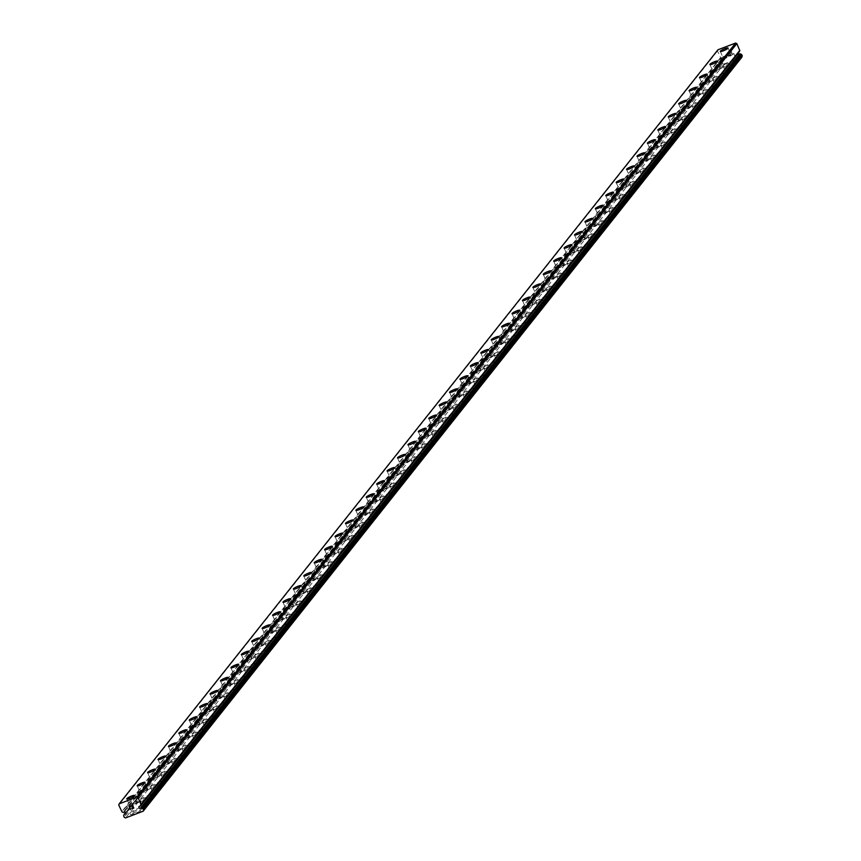 <?xml version="1.0" encoding="UTF-8"?>
<svg xmlns="http://www.w3.org/2000/svg" width="861" height="861" viewBox="0 0 861 861"><rect width="100%" height="100%" fill="white"/><g stroke="black" fill="none" stroke-linecap="round" stroke-linejoin="round"><path stroke-width="0.65" stroke-dasharray="4.3 3.23" d="M741.87 57.181L724.241 63.918L722.906 63.176L722.357 61.572A2.292 2.152 -141.5 0 0 722.82 60.496L723.595 60.033A1.087 1.022 -141.5 0 0 724.435 58.548A1.087 1.022 -141.5 0 0 722.777 58.193L124.038 812.224M129.774 805.132A4.23 0.71 156 0 1 133.853 802.786A4.23 0.71 156 0 1 137.394 801.978A4.23 0.71 156 0 1 137.297 802.258A4.23 0.71 156 0 1 133.218 804.604A4.23 0.71 156 0 1 129.677 805.412A4.23 0.71 156 0 1 129.774 805.132M143.367 808.823A7.243 1.216 -24 0 0 143.539 808.339A7.243 1.216 -24 0 0 137.459 809.727A7.243 1.216 -24 0 0 130.463 813.753A7.243 1.216 -24 0 0 130.291 814.237A7.243 1.216 -24 0 0 136.372 812.849A7.243 1.216 -24 0 0 143.367 808.823M143.378 808.845A7.243 1.216 -24 0 0 143.539 808.361A7.243 1.216 -24 0 0 137.469 809.749A7.243 1.216 -24 0 0 130.474 813.774A7.243 1.216 -24 0 0 130.302 814.258A7.243 1.216 -24 0 0 136.382 812.87A7.243 1.216 -24 0 0 143.378 808.845M140.182 792.023A4.23 0.71 156 0 1 144.261 789.677A4.23 0.71 156 0 1 147.812 788.859A4.23 0.71 156 0 1 147.715 789.15A4.23 0.71 156 0 1 143.636 791.496A4.23 0.71 156 0 1 140.085 792.303A4.23 0.71 156 0 1 140.182 792.023M153.775 795.715A7.243 1.216 -24 0 0 153.947 795.23A7.243 1.216 -24 0 0 147.866 796.608A7.243 1.216 -24 0 0 140.881 800.633A7.243 1.216 -24 0 0 140.709 801.117A7.243 1.216 -24 0 0 146.79 799.729A7.243 1.216 -24 0 0 153.775 795.715A7.243 1.216 -24 0 0 153.958 795.252A7.243 1.216 -24 0 0 147.877 796.629A7.243 1.216 -24 0 0 140.881 800.655A7.243 1.216 -24 0 0 140.72 801.139A7.243 1.216 -24 0 0 146.8 799.751A7.243 1.216 -24 0 0 153.785 795.736M150.6 778.904A4.23 0.71 156 0 1 154.679 776.557A4.23 0.71 156 0 1 158.22 775.75A4.23 0.71 156 0 1 158.123 776.03A4.23 0.71 156 0 1 154.044 778.376A4.23 0.71 156 0 1 150.503 779.183A4.23 0.71 156 0 1 150.6 778.904M164.193 782.595A7.243 1.216 -24 0 0 164.365 782.111A7.243 1.216 -24 0 0 158.284 783.499A7.243 1.216 -24 0 0 151.288 787.524A7.243 1.216 -24 0 0 151.127 788.009A7.243 1.216 -24 0 0 157.197 786.62A7.243 1.216 -24 0 0 164.193 782.595A7.243 1.216 -24 0 0 164.365 782.132A7.243 1.216 -24 0 0 158.295 783.521A7.243 1.216 -24 0 0 151.299 787.546A7.243 1.216 -24 0 0 151.127 788.03A7.243 1.216 -24 0 0 157.208 786.642A7.243 1.216 -24 0 0 164.203 782.617M161.007 765.795A4.23 0.71 156 0 1 165.086 763.449A4.23 0.71 156 0 1 168.638 762.631A4.23 0.71 156 0 1 168.541 762.921A4.23 0.71 156 0 1 164.462 765.268A4.23 0.71 156 0 1 160.91 766.075A4.23 0.71 156 0 1 161.007 765.795M174.6 769.486A7.243 1.216 -24 0 0 174.772 769.002A7.243 1.216 -24 0 0 168.691 770.38A7.243 1.216 -24 0 0 161.707 774.405A7.243 1.216 -24 0 0 161.534 774.889A7.243 1.216 -24 0 0 167.615 773.501A7.243 1.216 -24 0 0 174.6 769.486M174.611 769.508A7.243 1.216 -24 0 0 174.783 769.024A7.243 1.216 -24 0 0 168.702 770.401A7.243 1.216 -24 0 0 161.717 774.426A7.243 1.216 -24 0 0 161.545 774.911A7.243 1.216 -24 0 0 167.626 773.522A7.243 1.216 -24 0 0 174.611 769.508M171.425 752.675A4.23 0.71 156 0 1 175.504 750.329A4.23 0.71 156 0 1 179.045 749.522A4.23 0.71 156 0 1 178.948 749.802A4.23 0.71 156 0 1 174.869 752.148A4.23 0.71 156 0 1 171.328 752.955A4.23 0.71 156 0 1 171.425 752.675M185.018 756.367A7.243 1.216 -24 0 0 185.19 755.883A7.243 1.216 -24 0 0 179.11 757.271A7.243 1.216 -24 0 0 172.114 761.296A7.243 1.216 -24 0 0 171.952 761.781A7.243 1.216 -24 0 0 178.023 760.392A7.243 1.216 -24 0 0 185.018 756.367A7.243 1.216 -24 0 0 185.19 755.904A7.243 1.216 -24 0 0 179.12 757.293A7.243 1.216 -24 0 0 172.125 761.318A7.243 1.216 -24 0 0 171.952 761.802A7.243 1.216 -24 0 0 178.033 760.414A7.243 1.216 -24 0 0 185.029 756.388M181.832 739.567A4.23 0.71 156 0 1 185.911 737.22A4.23 0.71 156 0 1 189.463 736.413A4.23 0.71 156 0 1 189.366 736.693A4.23 0.71 156 0 1 185.287 739.039A4.23 0.71 156 0 1 181.736 739.847A4.23 0.71 156 0 1 181.832 739.567M195.425 743.258A7.243 1.216 -24 0 0 195.598 742.774A7.243 1.216 -24 0 0 189.517 744.162A7.243 1.216 -24 0 0 182.532 748.177A7.243 1.216 -24 0 0 182.36 748.661A7.243 1.216 -24 0 0 188.441 747.273A7.243 1.216 -24 0 0 195.425 743.258A7.243 1.216 -24 0 0 195.608 742.795A7.243 1.216 -24 0 0 189.528 744.184A7.243 1.216 -24 0 0 182.543 748.198A7.243 1.216 -24 0 0 182.371 748.683A7.243 1.216 -24 0 0 188.451 747.294A7.243 1.216 -24 0 0 195.436 743.28M192.251 726.447A4.23 0.71 156 0 1 196.33 724.101A4.23 0.71 156 0 1 199.87 723.294A4.23 0.71 156 0 1 199.774 723.574A4.23 0.71 156 0 1 195.695 725.92A4.23 0.71 156 0 1 192.154 726.738A4.23 0.71 156 0 1 192.251 726.447M205.844 730.139A7.243 1.216 -24 0 0 206.016 729.654A7.243 1.216 -24 0 0 199.935 731.043A7.243 1.216 -24 0 0 192.939 735.068A7.243 1.216 -24 0 0 192.778 735.552A7.243 1.216 -24 0 0 198.848 734.164A7.243 1.216 -24 0 0 205.844 730.139M205.854 730.16A7.243 1.216 -24 0 0 206.016 729.676A7.243 1.216 -24 0 0 199.946 731.064A7.243 1.216 -24 0 0 192.95 735.09A7.243 1.216 -24 0 0 192.778 735.574A7.243 1.216 -24 0 0 198.859 734.185A7.243 1.216 -24 0 0 205.854 730.16M202.658 713.338A4.23 0.71 156 0 1 206.737 710.992A4.23 0.71 156 0 1 210.288 710.185A4.23 0.71 156 0 1 210.192 710.465A4.23 0.71 156 0 1 206.113 712.811A4.23 0.71 156 0 1 202.561 713.618A4.23 0.71 156 0 1 202.658 713.338M216.251 717.03A7.243 1.216 -24 0 0 216.423 716.546A7.243 1.216 -24 0 0 210.342 717.934A7.243 1.216 -24 0 0 203.357 721.948A7.243 1.216 -24 0 0 203.185 722.433A7.243 1.216 -24 0 0 209.266 721.055A7.243 1.216 -24 0 0 216.251 717.03A7.243 1.216 -24 0 0 216.434 716.567A7.243 1.216 -24 0 0 210.353 717.956A7.243 1.216 -24 0 0 203.368 721.97A7.243 1.216 -24 0 0 203.196 722.454A7.243 1.216 -24 0 0 209.277 721.077A7.243 1.216 -24 0 0 216.262 717.052M213.076 700.219A4.23 0.71 156 0 1 217.155 697.873A4.23 0.71 156 0 1 220.696 697.066A4.23 0.71 156 0 1 220.599 697.345A4.23 0.71 156 0 1 216.52 699.692A4.23 0.71 156 0 1 212.979 700.51A4.23 0.71 156 0 1 213.076 700.219M226.669 703.911A7.243 1.216 -24 0 0 226.841 703.426A7.243 1.216 -24 0 0 220.76 704.815A7.243 1.216 -24 0 0 213.765 708.84A7.243 1.216 -24 0 0 213.603 709.324A7.243 1.216 -24 0 0 219.673 707.936A7.243 1.216 -24 0 0 226.669 703.911A7.243 1.216 -24 0 0 226.841 703.448A7.243 1.216 -24 0 0 220.771 704.836A7.243 1.216 -24 0 0 213.776 708.861A7.243 1.216 -24 0 0 213.603 709.346A7.243 1.216 -24 0 0 219.684 707.957A7.243 1.216 -24 0 0 226.68 703.932M223.483 687.11A4.23 0.71 156 0 1 227.562 684.764A4.23 0.71 156 0 1 231.114 683.957A4.23 0.71 156 0 1 231.017 684.237A4.23 0.71 156 0 1 226.938 686.583A4.23 0.71 156 0 1 223.386 687.39A4.23 0.71 156 0 1 223.483 687.11M237.087 690.802A7.243 1.216 -24 0 0 237.249 690.318A7.243 1.216 -24 0 0 231.168 691.706A7.243 1.216 -24 0 0 224.183 695.72A7.243 1.216 -24 0 0 224.011 696.205A7.243 1.216 -24 0 0 230.091 694.827A7.243 1.216 -24 0 0 237.087 690.802M237.087 690.823A7.243 1.216 -24 0 0 237.259 690.339A7.243 1.216 -24 0 0 231.178 691.727A7.243 1.216 -24 0 0 224.194 695.742A7.243 1.216 -24 0 0 224.021 696.237A7.243 1.216 -24 0 0 230.102 694.849A7.243 1.216 -24 0 0 237.087 690.823M233.901 673.991A4.23 0.71 156 0 1 237.98 671.645A4.23 0.71 156 0 1 241.521 670.837A4.23 0.71 156 0 1 241.424 671.128A4.23 0.71 156 0 1 237.345 673.474A4.23 0.71 156 0 1 233.805 674.281A4.23 0.71 156 0 1 233.901 673.991M247.494 677.682A7.243 1.216 -24 0 0 247.667 677.198A7.243 1.216 -24 0 0 241.586 678.586A7.243 1.216 -24 0 0 234.59 682.612A7.243 1.216 -24 0 0 234.429 683.096A7.243 1.216 -24 0 0 240.499 681.708A7.243 1.216 -24 0 0 247.494 677.682M247.505 677.715A7.243 1.216 -24 0 0 247.677 677.22A7.243 1.216 -24 0 0 241.597 678.608A7.243 1.216 -24 0 0 234.601 682.633A7.243 1.216 -24 0 0 234.429 683.117A7.243 1.216 -24 0 0 240.51 681.729A7.243 1.216 -24 0 0 247.505 677.715M244.309 660.882A4.23 0.71 156 0 1 248.388 658.536A4.23 0.71 156 0 1 251.939 657.729A4.23 0.71 156 0 1 251.842 658.008A4.23 0.71 156 0 1 247.764 660.355A4.23 0.71 156 0 1 244.212 661.162A4.23 0.71 156 0 1 244.309 660.882M257.913 664.574A7.243 1.216 -24 0 0 258.074 664.089A7.243 1.216 -24 0 0 251.993 665.478A7.243 1.216 -24 0 0 245.008 669.492A7.243 1.216 -24 0 0 244.836 669.987A7.243 1.216 -24 0 0 250.917 668.599A7.243 1.216 -24 0 0 257.913 664.574A7.243 1.216 -24 0 0 258.085 664.111A7.243 1.216 -24 0 0 252.004 665.499A7.243 1.216 -24 0 0 245.019 669.514A7.243 1.216 -24 0 0 244.847 670.009A7.243 1.216 -24 0 0 250.928 668.62A7.243 1.216 -24 0 0 257.913 664.595M254.727 647.763A4.23 0.71 156 0 1 258.806 645.416A4.23 0.71 156 0 1 262.347 644.609A4.23 0.71 156 0 1 262.25 644.9A4.23 0.71 156 0 1 258.171 647.246A4.23 0.71 156 0 1 254.63 648.053A4.23 0.71 156 0 1 254.727 647.763M268.32 651.465A7.243 1.216 -24 0 0 268.492 650.97A7.243 1.216 -24 0 0 262.411 652.358A7.243 1.216 -24 0 0 255.416 656.383A7.243 1.216 -24 0 0 255.254 656.868A7.243 1.216 -24 0 0 261.324 655.479A7.243 1.216 -24 0 0 268.32 651.465M268.331 651.486A7.243 1.216 -24 0 0 268.503 650.991A7.243 1.216 -24 0 0 262.422 652.38A7.243 1.216 -24 0 0 255.426 656.405A7.243 1.216 -24 0 0 255.254 656.889A7.243 1.216 -24 0 0 261.335 655.501A7.243 1.216 -24 0 0 268.331 651.486M265.134 634.654A4.23 0.71 156 0 1 269.213 632.308A4.23 0.71 156 0 1 272.765 631.5A4.23 0.71 156 0 1 272.668 631.78A4.23 0.71 156 0 1 268.589 634.126A4.23 0.71 156 0 1 265.037 634.934A4.23 0.71 156 0 1 265.134 634.654M278.738 638.345A7.243 1.216 -24 0 0 278.899 637.861A7.243 1.216 -24 0 0 272.819 639.249A7.243 1.216 -24 0 0 265.834 643.275A7.243 1.216 -24 0 0 265.662 643.759A7.243 1.216 -24 0 0 271.742 642.371A7.243 1.216 -24 0 0 278.738 638.345M278.738 638.367A7.243 1.216 -24 0 0 278.91 637.883A7.243 1.216 -24 0 0 272.829 639.271A7.243 1.216 -24 0 0 265.845 643.296A7.243 1.216 -24 0 0 265.672 643.78A7.243 1.216 -24 0 0 271.753 642.392A7.243 1.216 -24 0 0 278.738 638.367M275.552 621.545A4.23 0.71 156 0 1 279.631 619.199A4.23 0.71 156 0 1 283.172 618.381A4.23 0.71 156 0 1 283.075 618.672A4.23 0.71 156 0 1 278.996 621.018A4.23 0.71 156 0 1 275.455 621.825A4.23 0.71 156 0 1 275.552 621.545M289.145 625.237A7.243 1.216 -24 0 0 289.318 624.752A7.243 1.216 -24 0 0 283.237 626.13A7.243 1.216 -24 0 0 276.241 630.155A7.243 1.216 -24 0 0 276.08 630.639A7.243 1.216 -24 0 0 282.16 629.251A7.243 1.216 -24 0 0 289.145 625.237A7.243 1.216 -24 0 0 289.328 624.774A7.243 1.216 -24 0 0 283.247 626.151A7.243 1.216 -24 0 0 276.252 630.177A7.243 1.216 -24 0 0 276.09 630.661A7.243 1.216 -24 0 0 282.16 629.273A7.243 1.216 -24 0 0 289.156 625.258M285.96 608.426A4.23 0.71 156 0 1 290.039 606.079A4.23 0.71 156 0 1 293.59 605.272A4.23 0.71 156 0 1 293.493 605.552A4.23 0.71 156 0 1 289.414 607.898A4.23 0.71 156 0 1 285.863 608.705A4.23 0.71 156 0 1 285.96 608.426M299.563 612.117A7.243 1.216 -24 0 0 299.725 611.633A7.243 1.216 -24 0 0 293.644 613.021A7.243 1.216 -24 0 0 286.659 617.046A7.243 1.216 -24 0 0 286.487 617.531A7.243 1.216 -24 0 0 292.568 616.142A7.243 1.216 -24 0 0 299.563 612.117A7.243 1.216 -24 0 0 299.736 611.654A7.243 1.216 -24 0 0 293.655 613.043A7.243 1.216 -24 0 0 286.67 617.068A7.243 1.216 -24 0 0 286.498 617.552A7.243 1.216 -24 0 0 292.579 616.164A7.243 1.216 -24 0 0 299.563 612.139M296.378 595.317A4.23 0.71 156 0 1 300.457 592.971A4.23 0.71 156 0 1 303.998 592.153A4.23 0.71 156 0 1 303.901 592.443A4.23 0.71 156 0 1 299.822 594.79A4.23 0.71 156 0 1 296.281 595.597A4.23 0.71 156 0 1 296.378 595.317M309.971 599.008A7.243 1.216 -24 0 0 310.143 598.524A7.243 1.216 -24 0 0 304.062 599.902A7.243 1.216 -24 0 0 297.067 603.927A7.243 1.216 -24 0 0 296.905 604.411A7.243 1.216 -24 0 0 302.986 603.023A7.243 1.216 -24 0 0 309.971 599.008M309.982 599.03A7.243 1.216 -24 0 0 310.154 598.546A7.243 1.216 -24 0 0 304.073 599.934A7.243 1.216 -24 0 0 297.077 603.948A7.243 1.216 -24 0 0 296.916 604.433A7.243 1.216 -24 0 0 302.986 603.044A7.243 1.216 -24 0 0 309.982 599.03M306.785 582.197A4.23 0.71 156 0 1 310.864 579.851A4.23 0.71 156 0 1 314.416 579.044A4.23 0.71 156 0 1 314.319 579.324A4.23 0.71 156 0 1 310.24 581.67A4.23 0.71 156 0 1 306.688 582.477A4.23 0.71 156 0 1 306.785 582.197M320.389 585.889A7.243 1.216 -24 0 0 320.55 585.405A7.243 1.216 -24 0 0 314.469 586.793A7.243 1.216 -24 0 0 307.485 590.818A7.243 1.216 -24 0 0 307.312 591.303A7.243 1.216 -24 0 0 313.393 589.914A7.243 1.216 -24 0 0 320.389 585.889A7.243 1.216 -24 0 0 320.561 585.426A7.243 1.216 -24 0 0 314.48 586.815A7.243 1.216 -24 0 0 307.495 590.84A7.243 1.216 -24 0 0 307.323 591.324A7.243 1.216 -24 0 0 313.404 589.936A7.243 1.216 -24 0 0 320.389 585.91M317.203 569.089A4.23 0.71 156 0 1 321.282 566.742A4.23 0.71 156 0 1 324.823 565.935A4.23 0.71 156 0 1 324.726 566.215A4.23 0.71 156 0 1 320.647 568.561A4.23 0.71 156 0 1 317.106 569.369A4.23 0.71 156 0 1 317.203 569.089M330.796 572.78A7.243 1.216 -24 0 0 330.968 572.296A7.243 1.216 -24 0 0 324.888 573.684A7.243 1.216 -24 0 0 317.892 577.699A7.243 1.216 -24 0 0 317.731 578.183A7.243 1.216 -24 0 0 323.811 576.795A7.243 1.216 -24 0 0 330.796 572.78A7.243 1.216 -24 0 0 330.979 572.317A7.243 1.216 -24 0 0 324.898 573.706A7.243 1.216 -24 0 0 317.903 577.72A7.243 1.216 -24 0 0 317.741 578.205A7.243 1.216 -24 0 0 323.811 576.827A7.243 1.216 -24 0 0 330.807 572.802M327.61 555.969A4.23 0.71 156 0 1 331.689 553.623A4.23 0.71 156 0 1 335.241 552.816A4.23 0.71 156 0 1 335.144 553.096A4.23 0.71 156 0 1 331.065 555.442A4.23 0.71 156 0 1 327.514 556.26A4.23 0.71 156 0 1 327.61 555.969M341.214 559.661A7.243 1.216 -24 0 0 341.376 559.176A7.243 1.216 -24 0 0 335.295 560.565A7.243 1.216 -24 0 0 328.31 564.59A7.243 1.216 -24 0 0 328.138 565.074A7.243 1.216 -24 0 0 334.219 563.686A7.243 1.216 -24 0 0 341.214 559.661M341.214 559.682A7.243 1.216 -24 0 0 341.386 559.198A7.243 1.216 -24 0 0 335.306 560.586A7.243 1.216 -24 0 0 328.321 564.612A7.243 1.216 -24 0 0 328.149 565.096A7.243 1.216 -24 0 0 334.229 563.707A7.243 1.216 -24 0 0 341.214 559.682M338.029 542.86A4.23 0.71 156 0 1 342.108 540.514A4.23 0.71 156 0 1 345.648 539.707A4.23 0.71 156 0 1 345.552 539.987A4.23 0.71 156 0 1 341.473 542.333A4.23 0.71 156 0 1 337.932 543.14A4.23 0.71 156 0 1 338.029 542.86M351.622 546.552A7.243 1.216 -24 0 0 351.794 546.068A7.243 1.216 -24 0 0 345.713 547.456A7.243 1.216 -24 0 0 338.717 551.47A7.243 1.216 -24 0 0 338.556 551.955A7.243 1.216 -24 0 0 344.637 550.577A7.243 1.216 -24 0 0 351.622 546.552A7.243 1.216 -24 0 0 351.805 546.089A7.243 1.216 -24 0 0 345.724 547.478A7.243 1.216 -24 0 0 338.728 551.492A7.243 1.216 -24 0 0 338.567 551.976A7.243 1.216 -24 0 0 344.637 550.599A7.243 1.216 -24 0 0 351.632 546.574M348.447 529.741A4.23 0.71 156 0 1 352.515 527.395A4.23 0.71 156 0 1 356.067 526.588A4.23 0.71 156 0 1 355.97 526.867A4.23 0.71 156 0 1 351.891 529.214A4.23 0.71 156 0 1 348.339 530.032A4.23 0.71 156 0 1 348.447 529.741M362.04 533.433A7.243 1.216 -24 0 0 362.201 532.948A7.243 1.216 -24 0 0 356.12 534.337A7.243 1.216 -24 0 0 349.135 538.362A7.243 1.216 -24 0 0 348.963 538.846A7.243 1.216 -24 0 0 355.044 537.458A7.243 1.216 -24 0 0 362.04 533.433A7.243 1.216 -24 0 0 362.212 532.97A7.243 1.216 -24 0 0 356.131 534.358A7.243 1.216 -24 0 0 349.146 538.383A7.243 1.216 -24 0 0 348.974 538.868A7.243 1.216 -24 0 0 355.055 537.479A7.243 1.216 -24 0 0 362.04 533.454M358.854 516.632A4.23 0.71 156 0 1 362.933 514.286A4.23 0.71 156 0 1 366.474 513.479A4.23 0.71 156 0 1 366.377 513.759A4.23 0.71 156 0 1 362.298 516.105A4.23 0.71 156 0 1 358.757 516.912A4.23 0.71 156 0 1 358.854 516.632M372.447 520.324A7.243 1.216 -24 0 0 372.619 519.84A7.243 1.216 -24 0 0 366.538 521.228A7.243 1.216 -24 0 0 359.543 525.242A7.243 1.216 -24 0 0 359.381 525.737A7.243 1.216 -24 0 0 365.462 524.349A7.243 1.216 -24 0 0 372.447 520.324M372.458 520.345A7.243 1.216 -24 0 0 372.63 519.861A7.243 1.216 -24 0 0 366.549 521.249A7.243 1.216 -24 0 0 359.554 525.264A7.243 1.216 -24 0 0 359.392 525.759A7.243 1.216 -24 0 0 365.462 524.371A7.243 1.216 -24 0 0 372.458 520.345M369.272 503.513A4.23 0.71 156 0 1 373.34 501.167A4.23 0.71 156 0 1 376.892 500.359A4.23 0.71 156 0 1 376.795 500.65A4.23 0.71 156 0 1 372.716 502.996A4.23 0.71 156 0 1 369.165 503.803A4.23 0.71 156 0 1 369.272 503.513M382.865 507.215A7.243 1.216 -24 0 0 383.027 506.72A7.243 1.216 -24 0 0 376.946 508.108A7.243 1.216 -24 0 0 369.961 512.134A7.243 1.216 -24 0 0 369.789 512.618A7.243 1.216 -24 0 0 375.87 511.23A7.243 1.216 -24 0 0 382.865 507.215A7.243 1.216 -24 0 0 383.037 506.742A7.243 1.216 -24 0 0 376.957 508.13A7.243 1.216 -24 0 0 369.972 512.155A7.243 1.216 -24 0 0 369.8 512.639A7.243 1.216 -24 0 0 375.88 511.251A7.243 1.216 -24 0 0 382.876 507.237M379.679 490.404A4.23 0.71 156 0 1 383.758 488.058A4.23 0.71 156 0 1 387.299 487.251A4.23 0.71 156 0 1 387.202 487.53A4.23 0.71 156 0 1 383.123 489.877A4.23 0.71 156 0 1 379.583 490.684A4.23 0.71 156 0 1 379.679 490.404M393.273 494.096A7.243 1.216 -24 0 0 393.445 493.611A7.243 1.216 -24 0 0 387.364 495A7.243 1.216 -24 0 0 380.368 499.025A7.243 1.216 -24 0 0 380.207 499.509A7.243 1.216 -24 0 0 386.288 498.121A7.243 1.216 -24 0 0 393.273 494.096A7.243 1.216 -24 0 0 393.455 493.633A7.243 1.216 -24 0 0 387.375 495.021A7.243 1.216 -24 0 0 380.379 499.046A7.243 1.216 -24 0 0 380.218 499.531A7.243 1.216 -24 0 0 386.288 498.142A7.243 1.216 -24 0 0 393.283 494.117M390.098 477.295A4.23 0.71 156 0 1 394.166 474.949A4.23 0.71 156 0 1 397.717 474.131A4.23 0.71 156 0 1 397.621 474.422A4.23 0.71 156 0 1 393.542 476.768A4.23 0.71 156 0 1 389.99 477.575A4.23 0.71 156 0 1 390.098 477.295M403.691 480.987A7.243 1.216 -24 0 0 403.852 480.503A7.243 1.216 -24 0 0 397.771 481.88A7.243 1.216 -24 0 0 390.786 485.905A7.243 1.216 -24 0 0 390.614 486.39A7.243 1.216 -24 0 0 396.695 485.001A7.243 1.216 -24 0 0 403.691 480.987M403.701 481.008A7.243 1.216 -24 0 0 403.863 480.524A7.243 1.216 -24 0 0 397.782 481.902A7.243 1.216 -24 0 0 390.797 485.927A7.243 1.216 -24 0 0 390.625 486.411A7.243 1.216 -24 0 0 396.706 485.023A7.243 1.216 -24 0 0 403.701 481.008M400.505 464.176A4.23 0.71 156 0 1 404.584 461.83A4.23 0.71 156 0 1 408.125 461.022A4.23 0.71 156 0 1 408.028 461.302A4.23 0.71 156 0 1 403.949 463.648A4.23 0.71 156 0 1 400.408 464.456A4.23 0.71 156 0 1 400.505 464.176M414.098 467.867A7.243 1.216 -24 0 0 414.27 467.383A7.243 1.216 -24 0 0 408.189 468.771A7.243 1.216 -24 0 0 401.194 472.797A7.243 1.216 -24 0 0 401.032 473.281A7.243 1.216 -24 0 0 407.113 471.893A7.243 1.216 -24 0 0 414.098 467.867M414.109 467.889A7.243 1.216 -24 0 0 414.281 467.405A7.243 1.216 -24 0 0 408.2 468.793A7.243 1.216 -24 0 0 401.204 472.818A7.243 1.216 -24 0 0 401.043 473.302A7.243 1.216 -24 0 0 407.113 471.914A7.243 1.216 -24 0 0 414.109 467.889M410.923 451.067A4.23 0.71 156 0 1 414.991 448.721A4.23 0.71 156 0 1 418.543 447.903A4.23 0.71 156 0 1 418.446 448.194A4.23 0.71 156 0 1 414.367 450.54A4.23 0.71 156 0 1 410.815 451.347A4.23 0.71 156 0 1 410.923 451.067M424.516 454.759A7.243 1.216 -24 0 0 424.677 454.274A7.243 1.216 -24 0 0 418.597 455.652A7.243 1.216 -24 0 0 411.612 459.677A7.243 1.216 -24 0 0 411.44 460.161A7.243 1.216 -24 0 0 417.52 458.773A7.243 1.216 -24 0 0 424.516 454.759A7.243 1.216 -24 0 0 424.688 454.296A7.243 1.216 -24 0 0 418.607 455.673A7.243 1.216 -24 0 0 411.623 459.699A7.243 1.216 -24 0 0 411.45 460.183A7.243 1.216 -24 0 0 417.531 458.795A7.243 1.216 -24 0 0 424.527 454.78M421.33 437.948A4.23 0.71 156 0 1 425.409 435.601A4.23 0.71 156 0 1 428.95 434.794A4.23 0.71 156 0 1 428.853 435.074A4.23 0.71 156 0 1 424.774 437.42A4.23 0.71 156 0 1 421.233 438.227A4.23 0.71 156 0 1 421.33 437.948M434.923 441.639A7.243 1.216 -24 0 0 435.096 441.155A7.243 1.216 -24 0 0 429.015 442.543A7.243 1.216 -24 0 0 422.019 446.568A7.243 1.216 -24 0 0 421.858 447.053A7.243 1.216 -24 0 0 427.939 445.664A7.243 1.216 -24 0 0 434.923 441.639A7.243 1.216 -24 0 0 435.106 441.176A7.243 1.216 -24 0 0 429.026 442.565A7.243 1.216 -24 0 0 422.03 446.59A7.243 1.216 -24 0 0 421.868 447.074A7.243 1.216 -24 0 0 427.949 445.686A7.243 1.216 -24 0 0 434.934 441.661M431.748 424.839A4.23 0.71 156 0 1 435.817 422.493A4.23 0.71 156 0 1 439.368 421.686A4.23 0.71 156 0 1 439.271 421.965A4.23 0.71 156 0 1 435.192 424.312A4.23 0.71 156 0 1 431.641 425.119A4.23 0.71 156 0 1 431.748 424.839M445.341 428.53A7.243 1.216 -24 0 0 445.503 428.046A7.243 1.216 -24 0 0 439.422 429.435A7.243 1.216 -24 0 0 432.437 433.449A7.243 1.216 -24 0 0 432.265 433.933A7.243 1.216 -24 0 0 438.346 432.545A7.243 1.216 -24 0 0 445.341 428.53M445.352 428.552A7.243 1.216 -24 0 0 445.514 428.068A7.243 1.216 -24 0 0 439.433 429.456A7.243 1.216 -24 0 0 432.448 433.47A7.243 1.216 -24 0 0 432.276 433.955A7.243 1.216 -24 0 0 438.357 432.566A7.243 1.216 -24 0 0 445.352 428.552M442.156 411.719A4.23 0.71 156 0 1 446.235 409.373A4.23 0.71 156 0 1 449.786 408.566A4.23 0.71 156 0 1 449.679 408.846A4.23 0.71 156 0 1 445.611 411.192A4.23 0.71 156 0 1 442.059 412.01A4.23 0.71 156 0 1 442.156 411.719M455.749 415.411A7.243 1.216 -24 0 0 455.921 414.927A7.243 1.216 -24 0 0 449.84 416.315A7.243 1.216 -24 0 0 442.845 420.34A7.243 1.216 -24 0 0 442.683 420.825A7.243 1.216 -24 0 0 448.764 419.436A7.243 1.216 -24 0 0 455.749 415.411A7.243 1.216 -24 0 0 455.932 414.948A7.243 1.216 -24 0 0 449.851 416.337A7.243 1.216 -24 0 0 442.855 420.362A7.243 1.216 -24 0 0 442.694 420.846A7.243 1.216 -24 0 0 448.775 419.458A7.243 1.216 -24 0 0 455.76 415.432M452.574 398.611A4.23 0.71 156 0 1 456.642 396.264A4.23 0.71 156 0 1 460.194 395.457A4.23 0.71 156 0 1 460.097 395.737A4.23 0.71 156 0 1 456.018 398.083A4.23 0.71 156 0 1 452.466 398.891A4.23 0.71 156 0 1 452.574 398.611M466.167 402.302A7.243 1.216 -24 0 0 466.328 401.818A7.243 1.216 -24 0 0 460.248 403.206A7.243 1.216 -24 0 0 453.263 407.221A7.243 1.216 -24 0 0 453.09 407.705A7.243 1.216 -24 0 0 459.171 406.327A7.243 1.216 -24 0 0 466.167 402.302A7.243 1.216 -24 0 0 466.339 401.839A7.243 1.216 -24 0 0 460.258 403.228A7.243 1.216 -24 0 0 453.273 407.242A7.243 1.216 -24 0 0 453.101 407.727A7.243 1.216 -24 0 0 459.182 406.349A7.243 1.216 -24 0 0 466.178 402.324M462.981 385.491A4.23 0.71 156 0 1 467.06 383.145A4.23 0.71 156 0 1 470.612 382.338A4.23 0.71 156 0 1 470.504 382.618A4.23 0.71 156 0 1 466.436 384.964A4.23 0.71 156 0 1 462.884 385.782A4.23 0.71 156 0 1 462.981 385.491M476.574 389.183A7.243 1.216 -24 0 0 476.746 388.698A7.243 1.216 -24 0 0 470.666 390.087A7.243 1.216 -24 0 0 463.67 394.112A7.243 1.216 -24 0 0 463.509 394.596A7.243 1.216 -24 0 0 469.589 393.208A7.243 1.216 -24 0 0 476.574 389.183M476.585 389.204A7.243 1.216 -24 0 0 476.757 388.72A7.243 1.216 -24 0 0 470.676 390.108A7.243 1.216 -24 0 0 463.681 394.134A7.243 1.216 -24 0 0 463.519 394.618A7.243 1.216 -24 0 0 469.6 393.229A7.243 1.216 -24 0 0 476.585 389.204M473.399 372.382A4.23 0.71 156 0 1 477.468 370.036A4.23 0.71 156 0 1 481.019 369.229A4.23 0.71 156 0 1 480.922 369.509A4.23 0.71 156 0 1 476.843 371.855A4.23 0.71 156 0 1 473.302 372.662A4.23 0.71 156 0 1 473.399 372.382M486.992 376.074A7.243 1.216 -24 0 0 487.154 375.59A7.243 1.216 -24 0 0 481.073 376.978A7.243 1.216 -24 0 0 474.088 380.992A7.243 1.216 -24 0 0 473.916 381.477A7.243 1.216 -24 0 0 479.997 380.099A7.243 1.216 -24 0 0 486.992 376.074A7.243 1.216 -24 0 0 487.165 375.611A7.243 1.216 -24 0 0 481.084 377A7.243 1.216 -24 0 0 474.099 381.014A7.243 1.216 -24 0 0 473.927 381.509A7.243 1.216 -24 0 0 480.007 380.121A7.243 1.216 -24 0 0 487.003 376.096M483.807 359.263A4.23 0.71 156 0 1 487.886 356.917A4.23 0.71 156 0 1 491.437 356.11A4.23 0.71 156 0 1 491.33 356.4A4.23 0.71 156 0 1 487.261 358.746A4.23 0.71 156 0 1 483.71 359.554A4.23 0.71 156 0 1 483.807 359.263M497.4 362.955A7.243 1.216 -24 0 0 497.572 362.47A7.243 1.216 -24 0 0 491.491 363.859A7.243 1.216 -24 0 0 484.495 367.884A7.243 1.216 -24 0 0 484.334 368.368A7.243 1.216 -24 0 0 490.415 366.98A7.243 1.216 -24 0 0 497.4 362.955A7.243 1.216 -24 0 0 497.583 362.492A7.243 1.216 -24 0 0 491.502 363.88A7.243 1.216 -24 0 0 484.506 367.905A7.243 1.216 -24 0 0 484.345 368.39A7.243 1.216 -24 0 0 490.426 367.001A7.243 1.216 -24 0 0 497.41 362.987M494.225 346.154A4.23 0.71 156 0 1 498.304 343.808A4.23 0.71 156 0 1 501.845 343.001A4.23 0.71 156 0 1 501.748 343.281A4.23 0.71 156 0 1 497.669 345.627A4.23 0.71 156 0 1 494.128 346.434A4.23 0.71 156 0 1 494.225 346.154M507.818 349.846A7.243 1.216 -24 0 0 507.979 349.362A7.243 1.216 -24 0 0 501.898 350.75A7.243 1.216 -24 0 0 494.914 354.764A7.243 1.216 -24 0 0 494.741 355.259A7.243 1.216 -24 0 0 500.822 353.871A7.243 1.216 -24 0 0 507.818 349.846M507.829 349.867A7.243 1.216 -24 0 0 507.99 349.383A7.243 1.216 -24 0 0 501.909 350.771A7.243 1.216 -24 0 0 494.924 354.786A7.243 1.216 -24 0 0 494.752 355.281A7.243 1.216 -24 0 0 500.833 353.893A7.243 1.216 -24 0 0 507.829 349.867M504.632 333.035A4.23 0.71 156 0 1 508.711 330.689A4.23 0.71 156 0 1 512.263 329.881A4.23 0.71 156 0 1 512.155 330.172A4.23 0.71 156 0 1 508.087 332.518A4.23 0.71 156 0 1 504.535 333.325A4.23 0.71 156 0 1 504.632 333.035M518.225 336.737A7.243 1.216 -24 0 0 518.397 336.242A7.243 1.216 -24 0 0 512.317 337.63A7.243 1.216 -24 0 0 505.321 341.656A7.243 1.216 -24 0 0 505.159 342.14A7.243 1.216 -24 0 0 511.24 340.752A7.243 1.216 -24 0 0 518.225 336.737A7.243 1.216 -24 0 0 518.408 336.264A7.243 1.216 -24 0 0 512.327 337.652A7.243 1.216 -24 0 0 505.332 341.677A7.243 1.216 -24 0 0 505.17 342.161A7.243 1.216 -24 0 0 511.251 340.773A7.243 1.216 -24 0 0 518.236 336.759M515.05 319.926A4.23 0.71 156 0 1 519.129 317.58A4.23 0.71 156 0 1 522.67 316.773A4.23 0.71 156 0 1 522.573 317.052A4.23 0.71 156 0 1 518.494 319.399A4.23 0.71 156 0 1 514.953 320.206A4.23 0.71 156 0 1 515.05 319.926M528.643 323.618A7.243 1.216 -24 0 0 528.805 323.133A7.243 1.216 -24 0 0 522.724 324.522A7.243 1.216 -24 0 0 515.739 328.547A7.243 1.216 -24 0 0 515.567 329.031A7.243 1.216 -24 0 0 521.648 327.643A7.243 1.216 -24 0 0 528.643 323.618A7.243 1.216 -24 0 0 528.815 323.155A7.243 1.216 -24 0 0 522.735 324.543A7.243 1.216 -24 0 0 515.75 328.568A7.243 1.216 -24 0 0 515.578 329.053A7.243 1.216 -24 0 0 521.658 327.664A7.243 1.216 -24 0 0 528.654 323.639M525.458 306.817A4.23 0.71 156 0 1 529.537 304.471A4.23 0.71 156 0 1 533.088 303.653A4.23 0.71 156 0 1 532.981 303.944A4.23 0.71 156 0 1 528.912 306.29A4.23 0.71 156 0 1 525.361 307.097A4.23 0.71 156 0 1 525.458 306.817M539.051 310.509A7.243 1.216 -24 0 0 539.223 310.025A7.243 1.216 -24 0 0 533.142 311.402A7.243 1.216 -24 0 0 526.146 315.427A7.243 1.216 -24 0 0 525.985 315.912A7.243 1.216 -24 0 0 532.066 314.523A7.243 1.216 -24 0 0 539.051 310.509M539.061 310.53A7.243 1.216 -24 0 0 539.234 310.046A7.243 1.216 -24 0 0 533.153 311.424A7.243 1.216 -24 0 0 526.157 315.449A7.243 1.216 -24 0 0 525.996 315.933A7.243 1.216 -24 0 0 532.076 314.545A7.243 1.216 -24 0 0 539.061 310.53M535.876 293.698A4.23 0.71 156 0 1 539.955 291.352A4.23 0.71 156 0 1 543.495 290.544A4.23 0.71 156 0 1 543.399 290.824A4.23 0.71 156 0 1 539.32 293.17A4.23 0.71 156 0 1 535.779 293.978A4.23 0.71 156 0 1 535.876 293.698M549.469 297.389A7.243 1.216 -24 0 0 549.63 296.905A7.243 1.216 -24 0 0 543.549 298.293A7.243 1.216 -24 0 0 536.564 302.319A7.243 1.216 -24 0 0 536.392 302.803A7.243 1.216 -24 0 0 542.473 301.415A7.243 1.216 -24 0 0 549.469 297.389M549.479 297.411A7.243 1.216 -24 0 0 549.641 296.927A7.243 1.216 -24 0 0 543.56 298.315A7.243 1.216 -24 0 0 536.575 302.34A7.243 1.216 -24 0 0 536.403 302.824A7.243 1.216 -24 0 0 542.484 301.436A7.243 1.216 -24 0 0 549.479 297.411M546.283 280.589A4.23 0.71 156 0 1 550.362 278.243A4.23 0.71 156 0 1 553.914 277.425A4.23 0.71 156 0 1 553.806 277.716A4.23 0.71 156 0 1 549.738 280.062A4.23 0.71 156 0 1 546.186 280.869A4.23 0.71 156 0 1 546.283 280.589M559.876 284.281A7.243 1.216 -24 0 0 560.048 283.796A7.243 1.216 -24 0 0 553.967 285.174A7.243 1.216 -24 0 0 546.972 289.199A7.243 1.216 -24 0 0 546.81 289.683A7.243 1.216 -24 0 0 552.891 288.295A7.243 1.216 -24 0 0 559.876 284.281A7.243 1.216 -24 0 0 560.059 283.818A7.243 1.216 -24 0 0 553.978 285.206A7.243 1.216 -24 0 0 546.983 289.221A7.243 1.216 -24 0 0 546.821 289.705A7.243 1.216 -24 0 0 552.902 288.317A7.243 1.216 -24 0 0 559.887 284.302M556.701 267.47A4.23 0.71 156 0 1 560.78 265.123A4.23 0.71 156 0 1 564.321 264.316A4.23 0.71 156 0 1 564.224 264.596A4.23 0.71 156 0 1 560.145 266.942A4.23 0.71 156 0 1 556.604 267.749A4.23 0.71 156 0 1 556.701 267.47M570.294 271.161A7.243 1.216 -24 0 0 570.456 270.677A7.243 1.216 -24 0 0 564.375 272.065A7.243 1.216 -24 0 0 557.39 276.09A7.243 1.216 -24 0 0 557.218 276.575A7.243 1.216 -24 0 0 563.298 275.186A7.243 1.216 -24 0 0 570.294 271.161A7.243 1.216 -24 0 0 570.466 270.698A7.243 1.216 -24 0 0 564.385 272.087A7.243 1.216 -24 0 0 557.401 276.112A7.243 1.216 -24 0 0 557.228 276.596A7.243 1.216 -24 0 0 563.309 275.208A7.243 1.216 -24 0 0 570.305 271.183M567.108 254.361A4.23 0.71 156 0 1 571.187 252.015A4.23 0.71 156 0 1 574.739 251.208A4.23 0.71 156 0 1 574.631 251.487A4.23 0.71 156 0 1 570.563 253.834A4.23 0.71 156 0 1 567.012 254.641A4.23 0.71 156 0 1 567.108 254.361M580.701 258.052A7.243 1.216 -24 0 0 580.874 257.568A7.243 1.216 -24 0 0 574.793 258.957A7.243 1.216 -24 0 0 567.797 262.971A7.243 1.216 -24 0 0 567.636 263.455A7.243 1.216 -24 0 0 573.717 262.067A7.243 1.216 -24 0 0 580.701 258.052M580.712 258.074A7.243 1.216 -24 0 0 580.884 257.59A7.243 1.216 -24 0 0 574.804 258.978A7.243 1.216 -24 0 0 567.808 262.992A7.243 1.216 -24 0 0 567.647 263.477A7.243 1.216 -24 0 0 573.727 262.099A7.243 1.216 -24 0 0 580.712 258.074M577.527 241.241A4.23 0.71 156 0 1 581.605 238.895A4.23 0.71 156 0 1 585.146 238.088A4.23 0.71 156 0 1 585.049 238.368A4.23 0.71 156 0 1 580.971 240.714A4.23 0.71 156 0 1 577.43 241.532A4.23 0.71 156 0 1 577.527 241.241M591.12 244.933A7.243 1.216 -24 0 0 591.281 244.449A7.243 1.216 -24 0 0 585.2 245.837A7.243 1.216 -24 0 0 578.215 249.862A7.243 1.216 -24 0 0 578.043 250.347A7.243 1.216 -24 0 0 584.124 248.958A7.243 1.216 -24 0 0 591.12 244.933A7.243 1.216 -24 0 0 591.292 244.47A7.243 1.216 -24 0 0 585.211 245.859A7.243 1.216 -24 0 0 578.226 249.884A7.243 1.216 -24 0 0 578.054 250.368A7.243 1.216 -24 0 0 584.135 248.98A7.243 1.216 -24 0 0 591.13 244.954M587.934 228.133A4.23 0.71 156 0 1 592.013 225.786A4.23 0.71 156 0 1 595.564 224.979A4.23 0.71 156 0 1 595.468 225.259A4.23 0.71 156 0 1 591.389 227.605A4.23 0.71 156 0 1 587.837 228.413A4.23 0.71 156 0 1 587.934 228.133M601.527 231.824A7.243 1.216 -24 0 0 601.699 231.34A7.243 1.216 -24 0 0 595.618 232.728A7.243 1.216 -24 0 0 588.623 236.743A7.243 1.216 -24 0 0 588.461 237.227A7.243 1.216 -24 0 0 594.542 235.849A7.243 1.216 -24 0 0 601.527 231.824A7.243 1.216 -24 0 0 601.71 231.361A7.243 1.216 -24 0 0 595.629 232.75A7.243 1.216 -24 0 0 588.633 236.764A7.243 1.216 -24 0 0 588.472 237.249A7.243 1.216 -24 0 0 594.553 235.871A7.243 1.216 -24 0 0 601.538 231.846M598.352 215.013A4.23 0.71 156 0 1 602.431 212.667A4.23 0.71 156 0 1 605.972 211.86A4.23 0.71 156 0 1 605.875 212.15A4.23 0.71 156 0 1 601.796 214.486A4.23 0.71 156 0 1 598.255 215.304A4.23 0.71 156 0 1 598.352 215.013M611.945 218.705A7.243 1.216 -24 0 0 612.106 218.22A7.243 1.216 -24 0 0 606.026 219.609A7.243 1.216 -24 0 0 599.041 223.634A7.243 1.216 -24 0 0 598.869 224.118A7.243 1.216 -24 0 0 604.949 222.73A7.243 1.216 -24 0 0 611.945 218.705M611.956 218.726A7.243 1.216 -24 0 0 612.117 218.242A7.243 1.216 -24 0 0 606.036 219.63A7.243 1.216 -24 0 0 599.052 223.656A7.243 1.216 -24 0 0 598.879 224.14A7.243 1.216 -24 0 0 604.96 222.751A7.243 1.216 -24 0 0 611.956 218.726M608.759 201.904A4.23 0.71 156 0 1 612.838 199.558A4.23 0.71 156 0 1 616.39 198.751A4.23 0.71 156 0 1 616.293 199.031A4.23 0.71 156 0 1 612.214 201.377A4.23 0.71 156 0 1 608.662 202.184A4.23 0.71 156 0 1 608.759 201.904M622.352 205.596A7.243 1.216 -24 0 0 622.525 205.112A7.243 1.216 -24 0 0 616.444 206.5A7.243 1.216 -24 0 0 609.448 210.514A7.243 1.216 -24 0 0 609.287 211.01A7.243 1.216 -24 0 0 615.367 209.621A7.243 1.216 -24 0 0 622.352 205.596A7.243 1.216 -24 0 0 622.535 205.133A7.243 1.216 -24 0 0 616.454 206.522A7.243 1.216 -24 0 0 609.459 210.536A7.243 1.216 -24 0 0 609.297 211.031A7.243 1.216 -24 0 0 615.378 209.643A7.243 1.216 -24 0 0 622.363 205.618M619.177 188.785A4.23 0.71 156 0 1 623.256 186.439A4.23 0.71 156 0 1 626.797 185.632A4.23 0.71 156 0 1 626.7 185.922A4.23 0.71 156 0 1 622.621 188.268A4.23 0.71 156 0 1 619.081 189.076A4.23 0.71 156 0 1 619.177 188.785M632.77 192.487A7.243 1.216 -24 0 0 632.932 191.992A7.243 1.216 -24 0 0 626.851 193.381A7.243 1.216 -24 0 0 619.866 197.406A7.243 1.216 -24 0 0 619.694 197.89A7.243 1.216 -24 0 0 625.775 196.502A7.243 1.216 -24 0 0 632.77 192.487A7.243 1.216 -24 0 0 632.943 192.014A7.243 1.216 -24 0 0 626.862 193.402A7.243 1.216 -24 0 0 619.877 197.427A7.243 1.216 -24 0 0 619.705 197.912A7.243 1.216 -24 0 0 625.786 196.523A7.243 1.216 -24 0 0 632.781 192.509M629.585 175.676A4.23 0.71 156 0 1 633.664 173.33A4.23 0.71 156 0 1 637.215 172.523A4.23 0.71 156 0 1 637.118 172.803A4.23 0.71 156 0 1 633.039 175.149A4.23 0.71 156 0 1 629.488 175.956A4.23 0.71 156 0 1 629.585 175.676M643.178 179.368A7.243 1.216 -24 0 0 643.35 178.884A7.243 1.216 -24 0 0 637.269 180.272A7.243 1.216 -24 0 0 630.274 184.297A7.243 1.216 -24 0 0 630.112 184.781A7.243 1.216 -24 0 0 636.193 183.393A7.243 1.216 -24 0 0 643.178 179.368M643.189 179.389A7.243 1.216 -24 0 0 643.361 178.905A7.243 1.216 -24 0 0 637.28 180.293A7.243 1.216 -24 0 0 630.284 184.319A7.243 1.216 -24 0 0 630.123 184.803A7.243 1.216 -24 0 0 636.204 183.415A7.243 1.216 -24 0 0 643.189 179.389M640.003 162.568A4.23 0.71 156 0 1 644.082 160.221A4.23 0.71 156 0 1 647.623 159.403A4.23 0.71 156 0 1 647.526 159.694A4.23 0.71 156 0 1 643.447 162.04A4.23 0.71 156 0 1 639.906 162.847A4.23 0.71 156 0 1 640.003 162.568M653.596 166.259A7.243 1.216 -24 0 0 653.757 165.775A7.243 1.216 -24 0 0 647.676 167.152A7.243 1.216 -24 0 0 640.692 171.178A7.243 1.216 -24 0 0 640.519 171.662A7.243 1.216 -24 0 0 646.6 170.274A7.243 1.216 -24 0 0 653.596 166.259A7.243 1.216 -24 0 0 653.768 165.796A7.243 1.216 -24 0 0 647.687 167.174A7.243 1.216 -24 0 0 640.702 171.199A7.243 1.216 -24 0 0 640.53 171.683A7.243 1.216 -24 0 0 646.611 170.295A7.243 1.216 -24 0 0 653.607 166.281M650.41 149.448A4.23 0.71 156 0 1 654.489 147.102A4.23 0.71 156 0 1 658.041 146.295A4.23 0.71 156 0 1 657.944 146.574A4.23 0.71 156 0 1 653.865 148.921A4.23 0.71 156 0 1 650.313 149.728A4.23 0.71 156 0 1 650.41 149.448M664.003 153.14A7.243 1.216 -24 0 0 664.175 152.655A7.243 1.216 -24 0 0 658.095 154.044A7.243 1.216 -24 0 0 651.099 158.069A7.243 1.216 -24 0 0 650.938 158.553A7.243 1.216 -24 0 0 657.018 157.165A7.243 1.216 -24 0 0 664.003 153.14A7.243 1.216 -24 0 0 664.186 152.677A7.243 1.216 -24 0 0 658.105 154.065A7.243 1.216 -24 0 0 651.11 158.09A7.243 1.216 -24 0 0 650.948 158.575A7.243 1.216 -24 0 0 657.029 157.186A7.243 1.216 -24 0 0 664.014 153.161M660.828 136.339A4.23 0.71 156 0 1 664.907 133.993A4.23 0.71 156 0 1 668.448 133.175A4.23 0.71 156 0 1 668.351 133.466A4.23 0.71 156 0 1 664.272 135.812A4.23 0.71 156 0 1 660.731 136.619A4.23 0.71 156 0 1 660.828 136.339M674.421 140.031A7.243 1.216 -24 0 0 674.583 139.547A7.243 1.216 -24 0 0 668.502 140.924A7.243 1.216 -24 0 0 661.517 144.949A7.243 1.216 -24 0 0 661.345 145.434A7.243 1.216 -24 0 0 667.426 144.045A7.243 1.216 -24 0 0 674.421 140.031M674.432 140.052A7.243 1.216 -24 0 0 674.593 139.568A7.243 1.216 -24 0 0 668.513 140.946A7.243 1.216 -24 0 0 661.528 144.971A7.243 1.216 -24 0 0 661.356 145.455A7.243 1.216 -24 0 0 667.436 144.067A7.243 1.216 -24 0 0 674.432 140.052M671.236 123.22A4.23 0.71 156 0 1 675.315 120.874A4.23 0.71 156 0 1 678.866 120.066A4.23 0.71 156 0 1 678.769 120.346A4.23 0.71 156 0 1 674.69 122.692A4.23 0.71 156 0 1 671.139 123.5A4.23 0.71 156 0 1 671.236 123.22M684.829 126.911A7.243 1.216 -24 0 0 685.001 126.427A7.243 1.216 -24 0 0 678.92 127.815A7.243 1.216 -24 0 0 671.924 131.841A7.243 1.216 -24 0 0 671.763 132.325A7.243 1.216 -24 0 0 677.844 130.937A7.243 1.216 -24 0 0 684.829 126.911M684.839 126.933A7.243 1.216 -24 0 0 685.012 126.449A7.243 1.216 -24 0 0 678.931 127.837A7.243 1.216 -24 0 0 671.935 131.862A7.243 1.216 -24 0 0 671.774 132.346A7.243 1.216 -24 0 0 677.855 130.958A7.243 1.216 -24 0 0 684.839 126.933M681.654 110.111A4.23 0.71 156 0 1 685.733 107.765A4.23 0.71 156 0 1 689.274 106.958A4.23 0.71 156 0 1 689.177 107.238A4.23 0.71 156 0 1 685.098 109.584A4.23 0.71 156 0 1 681.557 110.391A4.23 0.71 156 0 1 681.654 110.111M695.247 113.803A7.243 1.216 -24 0 0 695.408 113.318A7.243 1.216 -24 0 0 689.338 114.707A7.243 1.216 -24 0 0 682.342 118.721A7.243 1.216 -24 0 0 682.17 119.205A7.243 1.216 -24 0 0 688.251 117.817A7.243 1.216 -24 0 0 695.247 113.803A7.243 1.216 -24 0 0 695.419 113.34A7.243 1.216 -24 0 0 689.338 114.728A7.243 1.216 -24 0 0 682.353 118.743A7.243 1.216 -24 0 0 682.181 119.227A7.243 1.216 -24 0 0 688.262 117.839A7.243 1.216 -24 0 0 695.257 113.824M692.061 96.992A4.23 0.71 156 0 1 696.14 94.645A4.23 0.71 156 0 1 699.692 93.838A4.23 0.71 156 0 1 699.595 94.118A4.23 0.71 156 0 1 695.516 96.464A4.23 0.71 156 0 1 691.964 97.282A4.23 0.71 156 0 1 692.061 96.992M705.654 100.683A7.243 1.216 -24 0 0 705.826 100.199A7.243 1.216 -24 0 0 699.745 101.587A7.243 1.216 -24 0 0 692.75 105.612A7.243 1.216 -24 0 0 692.588 106.097A7.243 1.216 -24 0 0 698.669 104.708A7.243 1.216 -24 0 0 705.654 100.683A7.243 1.216 -24 0 0 705.837 100.22A7.243 1.216 -24 0 0 699.756 101.609A7.243 1.216 -24 0 0 692.761 105.634A7.243 1.216 -24 0 0 692.599 106.118A7.243 1.216 -24 0 0 698.68 104.73A7.243 1.216 -24 0 0 705.665 100.705M702.479 83.883A4.23 0.71 156 0 1 706.558 81.537A4.23 0.71 156 0 1 710.099 80.73A4.23 0.71 156 0 1 710.002 81.009A4.23 0.71 156 0 1 705.923 83.356A4.23 0.71 156 0 1 702.382 84.163A4.23 0.71 156 0 1 702.479 83.883M716.072 87.574A7.243 1.216 -24 0 0 716.234 87.09A7.243 1.216 -24 0 0 710.164 88.479A7.243 1.216 -24 0 0 703.168 92.493A7.243 1.216 -24 0 0 702.996 92.977A7.243 1.216 -24 0 0 709.077 91.6A7.243 1.216 -24 0 0 716.072 87.574M716.083 87.596A7.243 1.216 -24 0 0 716.244 87.112A7.243 1.216 -24 0 0 710.164 88.5A7.243 1.216 -24 0 0 703.179 92.514A7.243 1.216 -24 0 0 703.006 92.999A7.243 1.216 -24 0 0 709.087 91.621A7.243 1.216 -24 0 0 716.083 87.596M712.886 70.763A4.23 0.71 156 0 1 716.965 68.417A4.23 0.71 156 0 1 720.517 67.61A4.23 0.71 156 0 1 720.42 67.89A4.23 0.71 156 0 1 716.341 70.236A4.23 0.71 156 0 1 712.79 71.054A4.23 0.71 156 0 1 712.886 70.763M726.48 74.455A7.243 1.216 -24 0 0 726.652 73.971A7.243 1.216 -24 0 0 720.571 75.359A7.243 1.216 -24 0 0 713.586 79.384A7.243 1.216 -24 0 0 713.414 79.869A7.243 1.216 -24 0 0 719.495 78.48A7.243 1.216 -24 0 0 726.48 74.455A7.243 1.216 -24 0 0 726.662 73.992A7.243 1.216 -24 0 0 720.582 75.381A7.243 1.216 -24 0 0 713.586 79.406A7.243 1.216 -24 0 0 713.425 79.89A7.243 1.216 -24 0 0 719.505 78.502A7.243 1.216 -24 0 0 726.49 74.477M723.305 57.655A4.23 0.71 156 0 1 727.384 55.308A4.23 0.71 156 0 1 730.924 54.501A4.23 0.71 156 0 1 730.828 54.781A4.23 0.71 156 0 1 726.749 57.127A4.23 0.71 156 0 1 723.208 57.935A4.23 0.71 156 0 1 723.305 57.655M736.898 61.346A7.243 1.216 -24 0 0 737.059 60.862A7.243 1.216 -24 0 0 730.989 62.25A7.243 1.216 -24 0 0 723.993 66.265A7.243 1.216 -24 0 0 723.821 66.749A7.243 1.216 -24 0 0 729.902 65.371A7.243 1.216 -24 0 0 736.898 61.346A7.243 1.216 -24 0 0 737.07 60.883A7.243 1.216 -24 0 0 730.989 62.272A7.243 1.216 -24 0 0 724.004 66.286A7.243 1.216 -24 0 0 723.832 66.781A7.243 1.216 -24 0 0 729.913 65.393A7.243 1.216 -24 0 0 736.908 61.368M720.614 58.677A7.243 1.216 156 0 1 727.61 54.652A7.243 1.216 156 0 1 733.68 53.274A7.243 1.216 156 0 1 733.518 53.759A7.243 1.216 156 0 1 726.523 57.773A7.243 1.216 156 0 1 720.442 59.161A7.243 1.216 156 0 1 720.614 58.677M723.606 65.404A7.243 1.216 156 0 1 730.602 61.379A7.243 1.216 156 0 1 736.672 59.99A7.243 1.216 156 0 1 736.51 60.474A7.243 1.216 156 0 1 729.515 64.5A7.243 1.216 156 0 1 723.434 65.888A7.243 1.216 156 0 1 723.606 65.404M710.207 71.797A7.243 1.216 156 0 1 717.191 67.771A7.243 1.216 156 0 1 723.272 66.383A7.243 1.216 156 0 1 723.1 66.867A7.243 1.216 156 0 1 716.115 70.893A7.243 1.216 156 0 1 710.034 72.281A7.243 1.216 156 0 1 710.207 71.797M713.199 78.512A7.243 1.216 156 0 1 720.183 74.487A7.243 1.216 156 0 1 726.264 73.099A7.243 1.216 156 0 1 726.092 73.594A7.243 1.216 156 0 1 719.107 77.608A7.243 1.216 156 0 1 713.026 78.997A7.243 1.216 156 0 1 713.199 78.512M699.789 84.905A7.243 1.216 156 0 1 706.784 80.88A7.243 1.216 156 0 1 712.854 79.503A7.243 1.216 156 0 1 712.693 79.987A7.243 1.216 156 0 1 705.697 84.001A7.243 1.216 156 0 1 699.616 85.39A7.243 1.216 156 0 1 699.789 84.905M702.78 91.621A7.243 1.216 156 0 1 709.776 87.607A7.243 1.216 156 0 1 715.846 86.218A7.243 1.216 156 0 1 715.685 86.703A7.243 1.216 156 0 1 708.689 90.728A7.243 1.216 156 0 1 702.608 92.116A7.243 1.216 156 0 1 702.78 91.621M689.37 98.025A7.243 1.216 156 0 1 696.366 94A7.243 1.216 156 0 1 702.447 92.611A7.243 1.216 156 0 1 702.275 93.096A7.243 1.216 156 0 1 695.29 97.121A7.243 1.216 156 0 1 689.209 98.509A7.243 1.216 156 0 1 689.37 98.025M692.362 104.741A7.243 1.216 156 0 1 699.358 100.715A7.243 1.216 156 0 1 705.439 99.327A7.243 1.216 156 0 1 705.267 99.811A7.243 1.216 156 0 1 698.282 103.837A7.243 1.216 156 0 1 692.201 105.225A7.243 1.216 156 0 1 692.362 104.741M678.963 111.134A7.243 1.216 156 0 1 685.959 107.108A7.243 1.216 156 0 1 692.029 105.72A7.243 1.216 156 0 1 691.867 106.215A7.243 1.216 156 0 1 684.872 110.23A7.243 1.216 156 0 1 678.791 111.618A7.243 1.216 156 0 1 678.963 111.134M681.955 117.849A7.243 1.216 156 0 1 688.951 113.835A7.243 1.216 156 0 1 695.021 112.447A7.243 1.216 156 0 1 694.859 112.931A7.243 1.216 156 0 1 687.864 116.956A7.243 1.216 156 0 1 681.783 118.334A7.243 1.216 156 0 1 681.955 117.849M668.545 124.242A7.243 1.216 156 0 1 675.541 120.228A7.243 1.216 156 0 1 681.621 118.84A7.243 1.216 156 0 1 681.449 119.324A7.243 1.216 156 0 1 674.464 123.349A7.243 1.216 156 0 1 668.384 124.737A7.243 1.216 156 0 1 668.545 124.242M671.537 130.969A7.243 1.216 156 0 1 678.533 126.944A7.243 1.216 156 0 1 684.613 125.555A7.243 1.216 156 0 1 684.441 126.04A7.243 1.216 156 0 1 677.456 130.065A7.243 1.216 156 0 1 671.376 131.453A7.243 1.216 156 0 1 671.537 130.969M658.138 137.362A7.243 1.216 156 0 1 665.133 133.337A7.243 1.216 156 0 1 671.203 131.948A7.243 1.216 156 0 1 671.042 132.433A7.243 1.216 156 0 1 664.046 136.458A7.243 1.216 156 0 1 657.965 137.846A7.243 1.216 156 0 1 658.138 137.362M661.13 144.078A7.243 1.216 156 0 1 668.125 140.063A7.243 1.216 156 0 1 674.195 138.675A7.243 1.216 156 0 1 674.034 139.159A7.243 1.216 156 0 1 667.038 143.184A7.243 1.216 156 0 1 660.957 144.562A7.243 1.216 156 0 1 661.13 144.078M647.72 150.471A7.243 1.216 156 0 1 654.715 146.456A7.243 1.216 156 0 1 660.796 145.068A7.243 1.216 156 0 1 660.624 145.552A7.243 1.216 156 0 1 653.639 149.577A7.243 1.216 156 0 1 647.558 150.955A7.243 1.216 156 0 1 647.72 150.471M650.712 157.197A7.243 1.216 156 0 1 657.707 153.172A7.243 1.216 156 0 1 663.788 151.784A7.243 1.216 156 0 1 663.616 152.268A7.243 1.216 156 0 1 656.631 156.293A7.243 1.216 156 0 1 650.55 157.681A7.243 1.216 156 0 1 650.712 157.197M637.312 163.59A7.243 1.216 156 0 1 644.297 159.565A7.243 1.216 156 0 1 650.378 158.176A7.243 1.216 156 0 1 650.216 158.661A7.243 1.216 156 0 1 643.221 162.686A7.243 1.216 156 0 1 637.14 164.074A7.243 1.216 156 0 1 637.312 163.59M640.304 170.306A7.243 1.216 156 0 1 647.289 166.291A7.243 1.216 156 0 1 653.37 164.903A7.243 1.216 156 0 1 653.208 165.387A7.243 1.216 156 0 1 646.213 169.402A7.243 1.216 156 0 1 640.132 170.79A7.243 1.216 156 0 1 640.304 170.306M626.894 176.699A7.243 1.216 156 0 1 633.89 172.684A7.243 1.216 156 0 1 639.971 171.296A7.243 1.216 156 0 1 639.798 171.78A7.243 1.216 156 0 1 632.813 175.805A7.243 1.216 156 0 1 626.733 177.183A7.243 1.216 156 0 1 626.894 176.699M629.886 183.425A7.243 1.216 156 0 1 636.882 179.4A7.243 1.216 156 0 1 642.963 178.012A7.243 1.216 156 0 1 642.79 178.496A7.243 1.216 156 0 1 635.805 182.521A7.243 1.216 156 0 1 629.725 183.91A7.243 1.216 156 0 1 629.886 183.425M616.487 189.818A7.243 1.216 156 0 1 623.472 185.793A7.243 1.216 156 0 1 629.552 184.405A7.243 1.216 156 0 1 629.391 184.889A7.243 1.216 156 0 1 622.395 188.914A7.243 1.216 156 0 1 616.315 190.303A7.243 1.216 156 0 1 616.487 189.818M619.479 196.534A7.243 1.216 156 0 1 626.464 192.509A7.243 1.216 156 0 1 632.544 191.131A7.243 1.216 156 0 1 632.383 191.616A7.243 1.216 156 0 1 625.387 195.63A7.243 1.216 156 0 1 619.307 197.018A7.243 1.216 156 0 1 619.479 196.534M606.069 202.927A7.243 1.216 156 0 1 613.064 198.902A7.243 1.216 156 0 1 619.145 197.524A7.243 1.216 156 0 1 618.973 198.008A7.243 1.216 156 0 1 611.988 202.023A7.243 1.216 156 0 1 605.907 203.411A7.243 1.216 156 0 1 606.069 202.927M609.061 209.654A7.243 1.216 156 0 1 616.056 205.628A7.243 1.216 156 0 1 622.137 204.24A7.243 1.216 156 0 1 621.965 204.724A7.243 1.216 156 0 1 614.98 208.749A7.243 1.216 156 0 1 608.899 210.138A7.243 1.216 156 0 1 609.061 209.654M595.661 216.046A7.243 1.216 156 0 1 602.646 212.021A7.243 1.216 156 0 1 608.727 210.633A7.243 1.216 156 0 1 608.566 211.117A7.243 1.216 156 0 1 601.57 215.142A7.243 1.216 156 0 1 595.489 216.531A7.243 1.216 156 0 1 595.661 216.046M598.653 222.762A7.243 1.216 156 0 1 605.638 218.737A7.243 1.216 156 0 1 611.719 217.359A7.243 1.216 156 0 1 611.558 217.844A7.243 1.216 156 0 1 604.562 221.858A7.243 1.216 156 0 1 598.481 223.247A7.243 1.216 156 0 1 598.653 222.762M585.243 229.155A7.243 1.216 156 0 1 592.239 225.13A7.243 1.216 156 0 1 598.32 223.752A7.243 1.216 156 0 1 598.147 224.237A7.243 1.216 156 0 1 591.163 228.251A7.243 1.216 156 0 1 585.082 229.639A7.243 1.216 156 0 1 585.243 229.155M588.235 235.882A7.243 1.216 156 0 1 595.231 231.857A7.243 1.216 156 0 1 601.312 230.468A7.243 1.216 156 0 1 601.139 230.952A7.243 1.216 156 0 1 594.155 234.978A7.243 1.216 156 0 1 588.074 236.366A7.243 1.216 156 0 1 588.235 235.882M574.836 242.275A7.243 1.216 156 0 1 581.821 238.249A7.243 1.216 156 0 1 587.902 236.861A7.243 1.216 156 0 1 587.74 237.345A7.243 1.216 156 0 1 580.745 241.371A7.243 1.216 156 0 1 574.664 242.759A7.243 1.216 156 0 1 574.836 242.275M577.828 248.99A7.243 1.216 156 0 1 584.813 244.965A7.243 1.216 156 0 1 590.894 243.577A7.243 1.216 156 0 1 590.732 244.072A7.243 1.216 156 0 1 583.736 248.086A7.243 1.216 156 0 1 577.656 249.475A7.243 1.216 156 0 1 577.828 248.99M564.418 255.383A7.243 1.216 156 0 1 571.413 251.358A7.243 1.216 156 0 1 577.494 249.97A7.243 1.216 156 0 1 577.322 250.465A7.243 1.216 156 0 1 570.337 254.479A7.243 1.216 156 0 1 564.256 255.868A7.243 1.216 156 0 1 564.418 255.383M567.41 262.099A7.243 1.216 156 0 1 574.405 258.085A7.243 1.216 156 0 1 580.486 256.696A7.243 1.216 156 0 1 580.314 257.181A7.243 1.216 156 0 1 573.329 261.206A7.243 1.216 156 0 1 567.248 262.594A7.243 1.216 156 0 1 567.41 262.099M554.01 268.492A7.243 1.216 156 0 1 560.995 264.478A7.243 1.216 156 0 1 567.076 263.089A7.243 1.216 156 0 1 566.915 263.574A7.243 1.216 156 0 1 559.919 267.599A7.243 1.216 156 0 1 553.838 268.987A7.243 1.216 156 0 1 554.01 268.492M557.002 275.219A7.243 1.216 156 0 1 563.987 271.193A7.243 1.216 156 0 1 570.068 269.805A7.243 1.216 156 0 1 569.907 270.289A7.243 1.216 156 0 1 562.911 274.315A7.243 1.216 156 0 1 556.83 275.703A7.243 1.216 156 0 1 557.002 275.219M543.592 281.612A7.243 1.216 156 0 1 550.588 277.586A7.243 1.216 156 0 1 556.669 276.198A7.243 1.216 156 0 1 556.497 276.682A7.243 1.216 156 0 1 549.512 280.708A7.243 1.216 156 0 1 543.431 282.096A7.243 1.216 156 0 1 543.592 281.612M546.584 288.327A7.243 1.216 156 0 1 553.58 284.313A7.243 1.216 156 0 1 559.661 282.925A7.243 1.216 156 0 1 559.489 283.409A7.243 1.216 156 0 1 552.504 287.434A7.243 1.216 156 0 1 546.423 288.812A7.243 1.216 156 0 1 546.584 288.327M533.185 294.72A7.243 1.216 156 0 1 540.17 290.706A7.243 1.216 156 0 1 546.251 289.318A7.243 1.216 156 0 1 546.089 289.802A7.243 1.216 156 0 1 539.094 293.827A7.243 1.216 156 0 1 533.013 295.205A7.243 1.216 156 0 1 533.185 294.72M536.177 301.447A7.243 1.216 156 0 1 543.162 297.422A7.243 1.216 156 0 1 549.243 296.033A7.243 1.216 156 0 1 549.081 296.518A7.243 1.216 156 0 1 542.086 300.543A7.243 1.216 156 0 1 536.005 301.931A7.243 1.216 156 0 1 536.177 301.447M522.767 307.84A7.243 1.216 156 0 1 529.763 303.815A7.243 1.216 156 0 1 535.843 302.426A7.243 1.216 156 0 1 535.671 302.911A7.243 1.216 156 0 1 528.686 306.936A7.243 1.216 156 0 1 522.605 308.324A7.243 1.216 156 0 1 522.767 307.84M525.759 314.556A7.243 1.216 156 0 1 532.755 310.541A7.243 1.216 156 0 1 538.835 309.153A7.243 1.216 156 0 1 538.663 309.637A7.243 1.216 156 0 1 531.678 313.652A7.243 1.216 156 0 1 525.597 315.04A7.243 1.216 156 0 1 525.759 314.556M512.36 320.949A7.243 1.216 156 0 1 519.344 316.934A7.243 1.216 156 0 1 525.425 315.546A7.243 1.216 156 0 1 525.264 316.03A7.243 1.216 156 0 1 518.268 320.055A7.243 1.216 156 0 1 512.187 321.433A7.243 1.216 156 0 1 512.36 320.949M515.352 327.675A7.243 1.216 156 0 1 522.336 323.65A7.243 1.216 156 0 1 528.417 322.262A7.243 1.216 156 0 1 528.256 322.746A7.243 1.216 156 0 1 521.26 326.771A7.243 1.216 156 0 1 515.179 328.159A7.243 1.216 156 0 1 515.352 327.675M501.941 334.068A7.243 1.216 156 0 1 508.937 330.043A7.243 1.216 156 0 1 515.018 328.654A7.243 1.216 156 0 1 514.846 329.139A7.243 1.216 156 0 1 507.861 333.164A7.243 1.216 156 0 1 501.78 334.552A7.243 1.216 156 0 1 501.941 334.068M504.933 340.784A7.243 1.216 156 0 1 511.929 336.759A7.243 1.216 156 0 1 518.01 335.381A7.243 1.216 156 0 1 517.838 335.865A7.243 1.216 156 0 1 510.853 339.88A7.243 1.216 156 0 1 504.772 341.268A7.243 1.216 156 0 1 504.933 340.784M491.534 347.177A7.243 1.216 156 0 1 498.519 343.162A7.243 1.216 156 0 1 504.6 341.774A7.243 1.216 156 0 1 504.438 342.258A7.243 1.216 156 0 1 497.443 346.273A7.243 1.216 156 0 1 491.362 347.661A7.243 1.216 156 0 1 491.534 347.177M494.526 353.903A7.243 1.216 156 0 1 501.511 349.878A7.243 1.216 156 0 1 507.592 348.49A7.243 1.216 156 0 1 507.43 348.974A7.243 1.216 156 0 1 500.435 352.999A7.243 1.216 156 0 1 494.354 354.388A7.243 1.216 156 0 1 494.526 353.903M481.116 360.296A7.243 1.216 156 0 1 488.112 356.271A7.243 1.216 156 0 1 494.192 354.883A7.243 1.216 156 0 1 494.02 355.367A7.243 1.216 156 0 1 487.035 359.392A7.243 1.216 156 0 1 480.955 360.781A7.243 1.216 156 0 1 481.116 360.296M484.108 367.012A7.243 1.216 156 0 1 491.104 362.987A7.243 1.216 156 0 1 497.184 361.609A7.243 1.216 156 0 1 497.012 362.094A7.243 1.216 156 0 1 490.027 366.108A7.243 1.216 156 0 1 483.947 367.496A7.243 1.216 156 0 1 484.108 367.012M470.709 373.405A7.243 1.216 156 0 1 477.694 369.38A7.243 1.216 156 0 1 483.774 368.002A7.243 1.216 156 0 1 483.613 368.486A7.243 1.216 156 0 1 476.617 372.501A7.243 1.216 156 0 1 470.536 373.889A7.243 1.216 156 0 1 470.709 373.405M473.701 380.131A7.243 1.216 156 0 1 480.686 376.106A7.243 1.216 156 0 1 486.766 374.718A7.243 1.216 156 0 1 486.605 375.202A7.243 1.216 156 0 1 479.609 379.227A7.243 1.216 156 0 1 473.528 380.616A7.243 1.216 156 0 1 473.701 380.131M460.291 386.524A7.243 1.216 156 0 1 467.286 382.499A7.243 1.216 156 0 1 473.367 381.111A7.243 1.216 156 0 1 473.195 381.595A7.243 1.216 156 0 1 466.21 385.62A7.243 1.216 156 0 1 460.129 387.009A7.243 1.216 156 0 1 460.291 386.524M463.283 393.24A7.243 1.216 156 0 1 470.278 389.215A7.243 1.216 156 0 1 476.359 387.827A7.243 1.216 156 0 1 476.187 388.322A7.243 1.216 156 0 1 469.202 392.336A7.243 1.216 156 0 1 463.121 393.725A7.243 1.216 156 0 1 463.283 393.24M449.883 399.633A7.243 1.216 156 0 1 456.868 395.608A7.243 1.216 156 0 1 462.949 394.23A7.243 1.216 156 0 1 462.787 394.715A7.243 1.216 156 0 1 455.792 398.729A7.243 1.216 156 0 1 449.711 400.117A7.243 1.216 156 0 1 449.883 399.633M452.875 406.349A7.243 1.216 156 0 1 459.86 402.335A7.243 1.216 156 0 1 465.941 400.946A7.243 1.216 156 0 1 465.779 401.43A7.243 1.216 156 0 1 458.784 405.456A7.243 1.216 156 0 1 452.703 406.844A7.243 1.216 156 0 1 452.875 406.349M439.465 412.753A7.243 1.216 156 0 1 446.461 408.727A7.243 1.216 156 0 1 452.542 407.339A7.243 1.216 156 0 1 452.369 407.823A7.243 1.216 156 0 1 445.385 411.849A7.243 1.216 156 0 1 439.304 413.237A7.243 1.216 156 0 1 439.465 412.753M442.457 419.468A7.243 1.216 156 0 1 449.453 415.443A7.243 1.216 156 0 1 455.534 414.055A7.243 1.216 156 0 1 455.361 414.539A7.243 1.216 156 0 1 448.377 418.564A7.243 1.216 156 0 1 442.296 419.953A7.243 1.216 156 0 1 442.457 419.468M429.058 425.861A7.243 1.216 156 0 1 436.043 421.836A7.243 1.216 156 0 1 442.123 420.448A7.243 1.216 156 0 1 441.962 420.943A7.243 1.216 156 0 1 434.966 424.957A7.243 1.216 156 0 1 428.886 426.346A7.243 1.216 156 0 1 429.058 425.861M432.05 432.577A7.243 1.216 156 0 1 439.035 428.563A7.243 1.216 156 0 1 445.115 427.174A7.243 1.216 156 0 1 444.954 427.659A7.243 1.216 156 0 1 437.958 431.684A7.243 1.216 156 0 1 431.878 433.061A7.243 1.216 156 0 1 432.05 432.577M418.64 438.97A7.243 1.216 156 0 1 425.635 434.956A7.243 1.216 156 0 1 431.716 433.567A7.243 1.216 156 0 1 431.544 434.052A7.243 1.216 156 0 1 424.559 438.077A7.243 1.216 156 0 1 418.478 439.465A7.243 1.216 156 0 1 418.64 438.97M421.632 445.697A7.243 1.216 156 0 1 428.627 441.671A7.243 1.216 156 0 1 434.708 440.283A7.243 1.216 156 0 1 434.536 440.767A7.243 1.216 156 0 1 427.551 444.793A7.243 1.216 156 0 1 421.47 446.181A7.243 1.216 156 0 1 421.632 445.697M408.232 452.09A7.243 1.216 156 0 1 415.217 448.064A7.243 1.216 156 0 1 421.298 446.676A7.243 1.216 156 0 1 421.137 447.16A7.243 1.216 156 0 1 414.141 451.186A7.243 1.216 156 0 1 408.06 452.574A7.243 1.216 156 0 1 408.232 452.09M411.224 458.805A7.243 1.216 156 0 1 418.209 454.791A7.243 1.216 156 0 1 424.29 453.403A7.243 1.216 156 0 1 424.129 453.887A7.243 1.216 156 0 1 417.133 457.912A7.243 1.216 156 0 1 411.052 459.29A7.243 1.216 156 0 1 411.224 458.805M397.814 465.198A7.243 1.216 156 0 1 404.81 461.184A7.243 1.216 156 0 1 410.891 459.796A7.243 1.216 156 0 1 410.719 460.28A7.243 1.216 156 0 1 403.734 464.305A7.243 1.216 156 0 1 397.653 465.683A7.243 1.216 156 0 1 397.814 465.198M400.806 471.925A7.243 1.216 156 0 1 407.802 467.9A7.243 1.216 156 0 1 413.883 466.511A7.243 1.216 156 0 1 413.71 466.996A7.243 1.216 156 0 1 406.726 471.021A7.243 1.216 156 0 1 400.645 472.409A7.243 1.216 156 0 1 400.806 471.925M387.407 478.318A7.243 1.216 156 0 1 394.392 474.293A7.243 1.216 156 0 1 400.473 472.904A7.243 1.216 156 0 1 400.311 473.389A7.243 1.216 156 0 1 393.316 477.414A7.243 1.216 156 0 1 387.235 478.802A7.243 1.216 156 0 1 387.407 478.318M390.399 485.034A7.243 1.216 156 0 1 397.384 481.019A7.243 1.216 156 0 1 403.465 479.631A7.243 1.216 156 0 1 403.303 480.115A7.243 1.216 156 0 1 396.308 484.13A7.243 1.216 156 0 1 390.227 485.518A7.243 1.216 156 0 1 390.399 485.034M376.989 491.427A7.243 1.216 156 0 1 383.984 487.412A7.243 1.216 156 0 1 390.065 486.024A7.243 1.216 156 0 1 389.893 486.508A7.243 1.216 156 0 1 382.908 490.533A7.243 1.216 156 0 1 376.827 491.911A7.243 1.216 156 0 1 376.989 491.427M379.981 498.153A7.243 1.216 156 0 1 386.976 494.128A7.243 1.216 156 0 1 393.057 492.74A7.243 1.216 156 0 1 392.885 493.224A7.243 1.216 156 0 1 385.9 497.249A7.243 1.216 156 0 1 379.819 498.637A7.243 1.216 156 0 1 379.981 498.153M366.582 504.546A7.243 1.216 156 0 1 373.566 500.521A7.243 1.216 156 0 1 379.647 499.132A7.243 1.216 156 0 1 379.486 499.617A7.243 1.216 156 0 1 372.49 503.642A7.243 1.216 156 0 1 366.409 505.03A7.243 1.216 156 0 1 366.582 504.546M369.573 511.262A7.243 1.216 156 0 1 376.558 507.237A7.243 1.216 156 0 1 382.639 505.859A7.243 1.216 156 0 1 382.478 506.343A7.243 1.216 156 0 1 375.482 510.358A7.243 1.216 156 0 1 369.401 511.746A7.243 1.216 156 0 1 369.573 511.262M356.163 517.655A7.243 1.216 156 0 1 363.159 513.63A7.243 1.216 156 0 1 369.24 512.252A7.243 1.216 156 0 1 369.068 512.736A7.243 1.216 156 0 1 362.083 516.751A7.243 1.216 156 0 1 356.002 518.139A7.243 1.216 156 0 1 356.163 517.655M359.155 524.381A7.243 1.216 156 0 1 366.151 520.356A7.243 1.216 156 0 1 372.232 518.968A7.243 1.216 156 0 1 372.06 519.452A7.243 1.216 156 0 1 365.075 523.477A7.243 1.216 156 0 1 358.994 524.866A7.243 1.216 156 0 1 359.155 524.381M345.756 530.774A7.243 1.216 156 0 1 352.741 526.749A7.243 1.216 156 0 1 358.822 525.361A7.243 1.216 156 0 1 358.66 525.845A7.243 1.216 156 0 1 351.665 529.87A7.243 1.216 156 0 1 345.584 531.259A7.243 1.216 156 0 1 345.756 530.774M348.748 537.49A7.243 1.216 156 0 1 355.733 533.465A7.243 1.216 156 0 1 361.814 532.087A7.243 1.216 156 0 1 361.652 532.572A7.243 1.216 156 0 1 354.657 536.586A7.243 1.216 156 0 1 348.576 537.974A7.243 1.216 156 0 1 348.748 537.49M335.338 543.883A7.243 1.216 156 0 1 342.334 539.858A7.243 1.216 156 0 1 348.414 538.48A7.243 1.216 156 0 1 348.242 538.964A7.243 1.216 156 0 1 341.257 542.979A7.243 1.216 156 0 1 335.177 544.367A7.243 1.216 156 0 1 335.338 543.883M338.33 550.61A7.243 1.216 156 0 1 345.326 546.584A7.243 1.216 156 0 1 351.406 545.196A7.243 1.216 156 0 1 351.234 545.68A7.243 1.216 156 0 1 344.249 549.705A7.243 1.216 156 0 1 338.169 551.094A7.243 1.216 156 0 1 338.33 550.61M324.931 557.002A7.243 1.216 156 0 1 331.915 552.977A7.243 1.216 156 0 1 337.996 551.589A7.243 1.216 156 0 1 337.835 552.073A7.243 1.216 156 0 1 330.839 556.098A7.243 1.216 156 0 1 324.758 557.487A7.243 1.216 156 0 1 324.931 557.002M327.923 563.718A7.243 1.216 156 0 1 334.907 559.693A7.243 1.216 156 0 1 340.988 558.305A7.243 1.216 156 0 1 340.827 558.8A7.243 1.216 156 0 1 333.831 562.814A7.243 1.216 156 0 1 327.75 564.203A7.243 1.216 156 0 1 327.923 563.718M314.513 570.111A7.243 1.216 156 0 1 321.508 566.086A7.243 1.216 156 0 1 327.589 564.698A7.243 1.216 156 0 1 327.417 565.193A7.243 1.216 156 0 1 320.432 569.207A7.243 1.216 156 0 1 314.351 570.595A7.243 1.216 156 0 1 314.513 570.111M317.505 576.827A7.243 1.216 156 0 1 324.5 572.813A7.243 1.216 156 0 1 330.581 571.424A7.243 1.216 156 0 1 330.409 571.908A7.243 1.216 156 0 1 323.424 575.934A7.243 1.216 156 0 1 317.343 577.322A7.243 1.216 156 0 1 317.505 576.827M304.105 583.22A7.243 1.216 156 0 1 311.09 579.205A7.243 1.216 156 0 1 317.171 577.817A7.243 1.216 156 0 1 317.009 578.301A7.243 1.216 156 0 1 310.014 582.327A7.243 1.216 156 0 1 303.933 583.715A7.243 1.216 156 0 1 304.105 583.22M307.097 589.946A7.243 1.216 156 0 1 314.082 585.921A7.243 1.216 156 0 1 320.163 584.533A7.243 1.216 156 0 1 320.001 585.017A7.243 1.216 156 0 1 313.006 589.042A7.243 1.216 156 0 1 306.925 590.431A7.243 1.216 156 0 1 307.097 589.946M293.687 596.339A7.243 1.216 156 0 1 300.683 592.314A7.243 1.216 156 0 1 306.764 590.926A7.243 1.216 156 0 1 306.591 591.41A7.243 1.216 156 0 1 299.606 595.435A7.243 1.216 156 0 1 293.526 596.824A7.243 1.216 156 0 1 293.687 596.339M296.679 603.055A7.243 1.216 156 0 1 303.675 599.041A7.243 1.216 156 0 1 309.756 597.652A7.243 1.216 156 0 1 309.583 598.137A7.243 1.216 156 0 1 302.598 602.162A7.243 1.216 156 0 1 296.518 603.539A7.243 1.216 156 0 1 296.679 603.055M283.28 609.448A7.243 1.216 156 0 1 290.265 605.434A7.243 1.216 156 0 1 296.345 604.045A7.243 1.216 156 0 1 296.184 604.53A7.243 1.216 156 0 1 289.188 608.555A7.243 1.216 156 0 1 283.108 609.932A7.243 1.216 156 0 1 283.28 609.448M286.272 616.175A7.243 1.216 156 0 1 293.257 612.149A7.243 1.216 156 0 1 299.337 610.761A7.243 1.216 156 0 1 299.176 611.245A7.243 1.216 156 0 1 292.18 615.271A7.243 1.216 156 0 1 286.1 616.659A7.243 1.216 156 0 1 286.272 616.175M272.862 622.568A7.243 1.216 156 0 1 279.857 618.542A7.243 1.216 156 0 1 285.938 617.154A7.243 1.216 156 0 1 285.766 617.638A7.243 1.216 156 0 1 278.781 621.664A7.243 1.216 156 0 1 272.7 623.052A7.243 1.216 156 0 1 272.862 622.568M275.854 629.283A7.243 1.216 156 0 1 282.849 625.269A7.243 1.216 156 0 1 288.93 623.881A7.243 1.216 156 0 1 288.758 624.365A7.243 1.216 156 0 1 281.773 628.379A7.243 1.216 156 0 1 275.692 629.768A7.243 1.216 156 0 1 275.854 629.283M262.454 635.676A7.243 1.216 156 0 1 269.439 631.662A7.243 1.216 156 0 1 275.52 630.274A7.243 1.216 156 0 1 275.359 630.758A7.243 1.216 156 0 1 268.363 634.783A7.243 1.216 156 0 1 262.282 636.161A7.243 1.216 156 0 1 262.454 635.676M265.446 642.403A7.243 1.216 156 0 1 272.431 638.378A7.243 1.216 156 0 1 278.512 636.989A7.243 1.216 156 0 1 278.351 637.474A7.243 1.216 156 0 1 271.355 641.499A7.243 1.216 156 0 1 265.274 642.887A7.243 1.216 156 0 1 265.446 642.403M252.036 648.796A7.243 1.216 156 0 1 259.032 644.771A7.243 1.216 156 0 1 265.113 643.382A7.243 1.216 156 0 1 264.94 643.867A7.243 1.216 156 0 1 257.956 647.892A7.243 1.216 156 0 1 251.875 649.28A7.243 1.216 156 0 1 252.036 648.796M255.028 655.512A7.243 1.216 156 0 1 262.024 651.486A7.243 1.216 156 0 1 268.105 650.109A7.243 1.216 156 0 1 267.932 650.593A7.243 1.216 156 0 1 260.948 654.608A7.243 1.216 156 0 1 254.867 655.996A7.243 1.216 156 0 1 255.028 655.512M241.629 661.905A7.243 1.216 156 0 1 248.614 657.89A7.243 1.216 156 0 1 254.695 656.502A7.243 1.216 156 0 1 254.533 656.986A7.243 1.216 156 0 1 247.537 661A7.243 1.216 156 0 1 241.457 662.389A7.243 1.216 156 0 1 241.629 661.905M244.621 668.631A7.243 1.216 156 0 1 251.606 664.606A7.243 1.216 156 0 1 257.687 663.218A7.243 1.216 156 0 1 257.525 663.702A7.243 1.216 156 0 1 250.529 667.727A7.243 1.216 156 0 1 244.449 669.115A7.243 1.216 156 0 1 244.621 668.631M231.211 675.024A7.243 1.216 156 0 1 238.206 670.999A7.243 1.216 156 0 1 244.287 669.61A7.243 1.216 156 0 1 244.115 670.095A7.243 1.216 156 0 1 237.119 674.12A7.243 1.216 156 0 1 231.049 675.508A7.243 1.216 156 0 1 231.211 675.024M234.203 681.74A7.243 1.216 156 0 1 241.198 677.715A7.243 1.216 156 0 1 247.279 676.337A7.243 1.216 156 0 1 247.107 676.821A7.243 1.216 156 0 1 240.111 680.836A7.243 1.216 156 0 1 234.041 682.224A7.243 1.216 156 0 1 234.203 681.74M220.803 688.133A7.243 1.216 156 0 1 227.788 684.108A7.243 1.216 156 0 1 233.869 682.73A7.243 1.216 156 0 1 233.708 683.214A7.243 1.216 156 0 1 226.712 687.229A7.243 1.216 156 0 1 220.631 688.617A7.243 1.216 156 0 1 220.803 688.133M223.795 694.859A7.243 1.216 156 0 1 230.78 690.834A7.243 1.216 156 0 1 236.861 689.446A7.243 1.216 156 0 1 236.7 689.93A7.243 1.216 156 0 1 229.704 693.955A7.243 1.216 156 0 1 223.623 695.344A7.243 1.216 156 0 1 223.795 694.859M210.385 701.252A7.243 1.216 156 0 1 217.381 697.227A7.243 1.216 156 0 1 223.462 695.839A7.243 1.216 156 0 1 223.29 696.323A7.243 1.216 156 0 1 216.294 700.348A7.243 1.216 156 0 1 210.224 701.737A7.243 1.216 156 0 1 210.385 701.252M213.377 707.968A7.243 1.216 156 0 1 220.373 703.943A7.243 1.216 156 0 1 226.454 702.554A7.243 1.216 156 0 1 226.282 703.05A7.243 1.216 156 0 1 219.286 707.064A7.243 1.216 156 0 1 213.216 708.452A7.243 1.216 156 0 1 213.377 707.968M199.978 714.361A7.243 1.216 156 0 1 206.963 710.336A7.243 1.216 156 0 1 213.044 708.958A7.243 1.216 156 0 1 212.871 709.442A7.243 1.216 156 0 1 205.887 713.457A7.243 1.216 156 0 1 199.806 714.845A7.243 1.216 156 0 1 199.978 714.361M202.97 721.077A7.243 1.216 156 0 1 209.955 717.062A7.243 1.216 156 0 1 216.036 715.674A7.243 1.216 156 0 1 215.874 716.158A7.243 1.216 156 0 1 208.879 720.183A7.243 1.216 156 0 1 202.798 721.572A7.243 1.216 156 0 1 202.97 721.077M189.56 727.48A7.243 1.216 156 0 1 196.556 723.455A7.243 1.216 156 0 1 202.636 722.067A7.243 1.216 156 0 1 202.464 722.551A7.243 1.216 156 0 1 195.469 726.576A7.243 1.216 156 0 1 189.398 727.965A7.243 1.216 156 0 1 189.56 727.48M192.552 734.196A7.243 1.216 156 0 1 199.548 730.171A7.243 1.216 156 0 1 205.628 728.783A7.243 1.216 156 0 1 205.456 729.267A7.243 1.216 156 0 1 198.46 733.292A7.243 1.216 156 0 1 192.39 734.681A7.243 1.216 156 0 1 192.552 734.196M179.153 740.589A7.243 1.216 156 0 1 186.137 736.564A7.243 1.216 156 0 1 192.218 735.176A7.243 1.216 156 0 1 192.046 735.671A7.243 1.216 156 0 1 185.061 739.685A7.243 1.216 156 0 1 178.98 741.073A7.243 1.216 156 0 1 179.153 740.589M182.145 747.305A7.243 1.216 156 0 1 189.129 743.291A7.243 1.216 156 0 1 195.21 741.902A7.243 1.216 156 0 1 195.038 742.386A7.243 1.216 156 0 1 188.053 746.412A7.243 1.216 156 0 1 181.972 747.789A7.243 1.216 156 0 1 182.145 747.305M168.734 753.698A7.243 1.216 156 0 1 175.73 749.683A7.243 1.216 156 0 1 181.811 748.295A7.243 1.216 156 0 1 181.639 748.779A7.243 1.216 156 0 1 174.643 752.805A7.243 1.216 156 0 1 168.573 754.193A7.243 1.216 156 0 1 168.734 753.698M171.726 760.424A7.243 1.216 156 0 1 178.722 756.399A7.243 1.216 156 0 1 184.803 755.011A7.243 1.216 156 0 1 184.631 755.495A7.243 1.216 156 0 1 177.635 759.52A7.243 1.216 156 0 1 171.565 760.909A7.243 1.216 156 0 1 171.726 760.424M158.327 766.817A7.243 1.216 156 0 1 165.312 762.792A7.243 1.216 156 0 1 171.393 761.404A7.243 1.216 156 0 1 171.221 761.888A7.243 1.216 156 0 1 164.236 765.913A7.243 1.216 156 0 1 158.155 767.302A7.243 1.216 156 0 1 158.327 766.817M161.319 773.533A7.243 1.216 156 0 1 168.304 769.519A7.243 1.216 156 0 1 174.385 768.13A7.243 1.216 156 0 1 174.213 768.615A7.243 1.216 156 0 1 167.228 772.64A7.243 1.216 156 0 1 161.147 774.017A7.243 1.216 156 0 1 161.319 773.533M147.909 779.926A7.243 1.216 156 0 1 154.905 775.912A7.243 1.216 156 0 1 160.985 774.523A7.243 1.216 156 0 1 160.813 775.008A7.243 1.216 156 0 1 153.818 779.033A7.243 1.216 156 0 1 147.748 780.41A7.243 1.216 156 0 1 147.909 779.926M150.901 786.653A7.243 1.216 156 0 1 157.897 782.627A7.243 1.216 156 0 1 163.977 781.239A7.243 1.216 156 0 1 163.805 781.723A7.243 1.216 156 0 1 156.81 785.749A7.243 1.216 156 0 1 150.74 787.137A7.243 1.216 156 0 1 150.901 786.653M137.502 793.046A7.243 1.216 156 0 1 144.487 789.02A7.243 1.216 156 0 1 150.567 787.632A7.243 1.216 156 0 1 150.395 788.116A7.243 1.216 156 0 1 143.41 792.142A7.243 1.216 156 0 1 137.329 793.53A7.243 1.216 156 0 1 137.502 793.046M140.494 799.761A7.243 1.216 156 0 1 147.479 795.747A7.243 1.216 156 0 1 153.559 794.359A7.243 1.216 156 0 1 153.387 794.843A7.243 1.216 156 0 1 146.402 798.857A7.243 1.216 156 0 1 140.321 800.246A7.243 1.216 156 0 1 140.494 799.761M127.084 806.154A7.243 1.216 156 0 1 134.079 802.14A7.243 1.216 156 0 1 140.16 800.752A7.243 1.216 156 0 1 139.988 801.236A7.243 1.216 156 0 1 132.992 805.261A7.243 1.216 156 0 1 126.922 806.639A7.243 1.216 156 0 1 127.084 806.154M130.076 812.881A7.243 1.216 156 0 1 137.071 808.856A7.243 1.216 156 0 1 143.152 807.467A7.243 1.216 156 0 1 142.98 807.952A7.243 1.216 156 0 1 135.984 811.977A7.243 1.216 156 0 1 129.914 813.365A7.243 1.216 156 0 1 130.076 812.881M728.578 55.395L728.083 54.286L728.578 55.395L729.977 54.856L728.578 55.395M728.083 54.286L728.847 53.995L728.083 54.286M728.761 53.802L727.997 54.103L728.761 53.812M727.997 54.103L727.502 52.995L727.997 54.103M727.502 52.995L728.912 52.456L727.502 52.995M728.826 52.273L727.244 52.876L728.471 55.642L730.063 55.039L728.471 55.653L727.244 52.876L728.826 52.273M732.141 52.984L731.516 52.607L732.141 52.984M731.516 52.607L730.236 51.951L731.516 52.618M730.236 51.951L731.732 51.38L730.236 51.951M731.646 51.197L729.762 51.918L732.216 53.296L731.624 54.232L731.032 53.845L732.119 54.039L732.216 53.296L729.762 51.918L731.646 51.197M717.945 49.777L717.471 50.971L720.732 57.913L122.004 811.955M739.793 50.648A2.292 2.152 -141.5 0 0 739.739 50.713L141.032 804.712M737.769 53.759A1.087 1.022 -141.5 0 1 738.555 52.166L739.158 51.94M720.732 57.913A2.292 2.152 -141.5 0 1 721.873 58.376L722.777 58.193M131.023 805.95L132.605 805.347L133.842 808.113M738.555 52.166L139.826 806.208M724.241 63.918L125.502 817.95M722.906 63.176L124.167 817.218M723.595 60.033L125.814 812.881M717.471 50.971L118.743 805.013M722.325 61.874L123.586 815.905M722.357 61.562L123.683 815.539L722.357 61.572M722.82 60.496L124.081 814.538M722.992 60.27L125.674 812.526L722.874 60.356M722.175 58.419L123.435 812.461M721.873 58.376L123.134 812.407M720.474 57.719L121.745 811.762M134.488 795.456L137.394 801.978M144.906 782.337L147.812 788.859M155.314 769.228L158.22 775.75M165.732 756.109L168.638 762.631M176.139 743L179.045 749.522M186.557 729.88L189.463 736.413M196.965 716.772L199.87 723.294M207.383 703.652L210.288 710.185M217.79 690.544L220.696 697.066M228.208 677.424L231.114 683.957M238.615 664.315L241.521 670.837M249.033 651.207L251.939 657.729M259.441 638.087L262.347 644.609M269.859 624.978L272.765 631.5M280.266 611.859L283.172 618.381M290.684 598.75L293.59 605.272M301.092 585.631L303.998 592.153M311.51 572.522L314.416 579.044M321.928 559.402L324.823 565.935M332.335 546.294L335.241 552.816M342.753 533.174L345.648 539.707M353.161 520.066L356.067 526.588M363.579 506.957L366.474 513.479M373.986 493.837L376.892 500.359M384.404 480.729L387.299 487.251M394.812 467.609L397.717 474.131M405.23 454.5L408.125 461.022M415.637 441.381L418.543 447.903M426.055 428.272L428.95 434.794M436.462 415.153L439.368 421.686M446.881 402.044L449.786 408.566M457.288 388.924L460.194 395.457M467.706 375.816L470.612 382.338M478.113 362.696L481.019 369.229M488.531 349.588L491.437 356.11M498.939 336.479L501.845 343.001M509.357 323.359L512.263 329.881M519.764 310.251L522.67 316.773M530.182 297.131L533.088 303.653M540.59 284.022L543.495 290.544M551.008 270.903L553.914 277.425M561.415 257.794L564.321 264.316M571.833 244.675L574.739 251.208M582.24 231.566L585.146 238.088M592.659 218.446L595.564 224.979M603.066 205.338L605.972 211.86M613.484 192.229L616.39 198.751M623.891 179.11L626.797 185.632M634.309 166.001L637.215 172.523M644.717 152.881L647.623 159.403M655.135 139.773L658.041 146.295M665.542 126.653L668.448 133.175M675.96 113.544L678.866 120.066M686.368 100.425L689.274 106.958M696.786 87.316L699.692 93.838M707.193 74.197L710.099 80.73M717.611 61.088L720.517 67.61M728.019 47.968L730.924 54.501M733.68 53.274L736.672 59.99M723.272 66.383L726.264 73.099M712.854 79.503L715.846 86.218M702.447 92.611L705.439 99.327M692.029 105.72L695.021 112.447M681.621 118.84L684.613 125.555M671.203 131.948L674.195 138.675M660.796 145.068L663.788 151.784M650.378 158.176L653.37 164.903M639.971 171.296L642.963 178.012M629.552 184.405L632.544 191.131M619.145 197.524L622.137 204.24M608.727 210.633L611.719 217.359M598.32 223.752L601.312 230.468M587.902 236.861L590.894 243.577M577.494 249.97L580.486 256.696M567.076 263.089L570.068 269.805M556.669 276.198L559.661 282.925M546.251 289.318L549.243 296.033M535.843 302.426L538.835 309.153M525.425 315.546L528.417 322.262M515.018 328.654L518.01 335.381M504.6 341.774L507.592 348.49M494.192 354.883L497.184 361.609M483.774 368.002L486.766 374.718M473.367 381.111L476.359 387.827M462.949 394.23L465.941 400.946M452.542 407.339L455.534 414.055M442.123 420.448L445.115 427.174M431.716 433.567L434.708 440.283M421.298 446.676L424.29 453.403M410.891 459.796L413.883 466.511M400.473 472.904L403.465 479.631M390.065 486.024L393.057 492.74M379.647 499.132L382.639 505.859M369.24 512.252L372.232 518.968M358.822 525.361L361.814 532.087M348.414 538.48L351.406 545.196M337.996 551.589L340.988 558.305M327.589 564.698L330.581 571.424M317.171 577.817L320.163 584.533M306.764 590.926L309.756 597.652M296.345 604.045L299.337 610.761M285.938 617.154L288.93 623.881M275.52 630.274L278.512 636.989M265.113 643.382L268.105 650.109M254.695 656.502L257.687 663.218M244.287 669.61L247.279 676.337M233.869 682.73L236.861 689.446M223.462 695.839L226.454 702.554M213.044 708.958L216.036 715.674M202.636 722.067L205.628 728.783M192.218 735.176L195.21 741.902M181.811 748.295L184.803 755.011M171.393 761.404L174.385 768.13M160.985 774.523L163.977 781.239M150.567 787.632L153.559 794.359M140.16 800.752L143.152 807.467M126.922 806.639L129.914 813.365M137.329 793.53L140.321 800.246M147.748 780.41L150.74 787.137M158.155 767.302L161.147 774.017M168.573 754.193L171.565 760.909M178.98 741.073L181.972 747.789M189.398 727.965L192.39 734.681M199.806 714.845L202.798 721.572M210.224 701.737L213.216 708.452M220.631 688.617L223.623 695.344M231.049 675.508L234.041 682.224M241.457 662.389L244.449 669.115M251.875 649.28L254.867 655.996M262.282 636.161L265.274 642.887M272.7 623.052L275.692 629.768M283.108 609.932L286.1 616.659M293.526 596.824L296.518 603.539M303.933 583.715L306.925 590.431M314.351 570.595L317.343 577.322M324.758 557.487L327.75 564.203M335.177 544.367L338.169 551.094M345.584 531.259L348.576 537.974M356.002 518.139L358.994 524.866M366.409 505.03L369.401 511.746M376.827 491.911L379.819 498.637M387.235 478.802L390.227 485.518M397.653 465.683L400.645 472.409M408.06 452.574L411.052 459.29M418.478 439.465L421.47 446.181M428.886 426.346L431.878 433.061M439.304 413.237L442.296 419.953M449.711 400.117L452.703 406.844M460.129 387.009L463.121 393.725M470.536 373.889L473.528 380.616M480.955 360.781L483.947 367.496M491.362 347.661L494.354 354.388M501.78 334.552L504.772 341.268M512.187 321.433L515.179 328.159M522.605 308.324L525.597 315.04M533.013 295.205L536.005 301.931M543.431 282.096L546.423 288.812M553.838 268.987L556.83 275.703M564.256 255.868L567.248 262.594M574.664 242.759L577.656 249.475M585.082 229.639L588.074 236.366M595.489 216.531L598.481 223.247M605.907 203.411L608.899 210.138M616.315 190.303L619.307 197.018M626.733 177.183L629.725 183.91M637.14 164.074L640.132 170.79M647.558 150.955L650.55 157.681M657.965 137.846L660.957 144.562M668.384 124.737L671.376 131.453M678.791 111.618L681.783 118.334M689.209 98.509L692.201 105.225M699.616 85.39L702.608 92.116M710.034 72.281L713.026 78.997M720.442 59.161L723.434 65.888M720.302 51.412L723.208 57.935M709.884 64.521L712.79 71.054M699.476 77.641L702.382 84.163M689.058 90.749L691.964 97.282M678.651 103.869L681.557 110.391M668.233 116.978L671.139 123.5M657.826 130.097L660.731 136.619M647.407 143.206L650.313 149.728M637 156.325L639.906 162.847M626.582 169.434L629.488 175.956M616.175 182.554L619.081 189.076M605.757 195.662L608.662 202.184M595.349 208.771L598.255 215.304M584.931 221.89L587.837 228.413M574.524 234.999L577.43 241.532M564.106 248.119L567.012 254.641M553.698 261.227L556.604 267.749M543.28 274.347L546.186 280.869M532.873 287.456L535.779 293.978M522.455 300.575L525.361 307.097M512.047 313.684L514.953 320.206M501.629 326.803L504.535 333.325M491.222 339.912L494.128 346.434M480.804 353.021L483.71 359.554M470.397 366.14L473.302 372.662M459.978 379.249L462.884 385.782M449.571 392.368L452.466 398.891M439.153 405.477L442.059 412.01M428.746 418.597L431.641 425.119M418.328 431.705L421.233 438.227M407.92 444.825L410.815 451.347M397.502 457.934L400.408 464.456M387.095 471.053L389.99 477.575M376.677 484.162L379.583 490.684M366.269 497.281L369.165 503.803M355.851 510.39L358.757 516.912M345.444 523.499L348.339 530.032M335.026 536.618L337.932 543.14M324.608 549.727L327.514 556.26M314.2 562.846L317.106 569.369M303.782 575.955L306.688 582.477M293.375 589.075L296.281 595.597M282.957 602.183L285.863 608.705M272.55 615.303L275.455 621.825M262.131 628.412L265.037 634.934M251.724 641.531L254.63 648.053M241.306 654.64L244.212 661.162M230.899 667.749L233.805 674.281M220.481 680.868L223.386 687.39M210.073 693.977L212.979 700.51M199.655 707.096L202.561 713.618M189.248 720.205L192.154 726.738M178.83 733.324L181.736 739.847M168.422 746.433L171.328 752.955M158.004 759.553L160.91 766.075M147.597 772.661L150.503 779.183M137.179 785.781L140.085 792.303M126.771 798.89L129.677 805.412M737.791 52.543L139.062 806.574M722.39 61.529L123.65 815.571M724.359 59.667L125.62 813.699"/><path stroke-width="1.29" d="M124.684 811.988A1.087 1.022 -141.5 0 0 124.038 812.224L123.134 812.407A2.292 2.152 -141.5 0 0 122.004 811.955L118.743 805.013L119.216 803.819L136.845 797.082L138.094 797.63L141.064 804.68A2.292 2.152 -141.5 0 0 140.601 805.745L139.826 806.208A1.087 1.022 -141.5 0 0 138.987 807.704A1.087 1.022 -141.5 0 0 140.644 808.048L141.548 807.866A2.292 2.152 -141.5 0 0 142.678 808.328L143.529 809.835L143.141 811.223L125.502 817.95L124.167 817.218L123.618 815.604A2.292 2.152 -141.5 0 0 124.081 814.538L124.867 814.075A1.087 1.022 -141.5 0 0 125.706 812.58A1.087 1.022 -141.5 0 0 124.684 811.988M737.769 53.759A1.087 1.022 -141.5 0 0 739.384 54.017L140.644 808.048M126.868 798.61A4.23 0.71 156 0 1 130.947 796.264A4.23 0.71 156 0 1 134.488 795.456A4.23 0.71 156 0 1 134.391 795.736A4.23 0.71 156 0 1 130.312 798.082A4.23 0.71 156 0 1 126.771 798.89A4.23 0.71 156 0 1 126.868 798.61M137.276 785.49A4.23 0.71 156 0 1 141.355 783.144A4.23 0.71 156 0 1 144.906 782.337A4.23 0.71 156 0 1 144.809 782.617A4.23 0.71 156 0 1 140.73 784.963A4.23 0.71 156 0 1 137.179 785.781A4.23 0.71 156 0 1 137.276 785.49M147.694 772.382A4.23 0.71 156 0 1 151.773 770.035A4.23 0.71 156 0 1 155.314 769.228A4.23 0.71 156 0 1 155.217 769.508A4.23 0.71 156 0 1 151.138 771.854A4.23 0.71 156 0 1 147.597 772.661A4.23 0.71 156 0 1 147.694 772.382M158.101 759.262A4.23 0.71 156 0 1 162.18 756.916A4.23 0.71 156 0 1 165.732 756.109A4.23 0.71 156 0 1 165.635 756.399A4.23 0.71 156 0 1 161.556 758.745A4.23 0.71 156 0 1 158.004 759.553A4.23 0.71 156 0 1 158.101 759.262M168.519 746.153A4.23 0.71 156 0 1 172.598 743.807A4.23 0.71 156 0 1 176.139 743A4.23 0.71 156 0 1 176.042 743.28A4.23 0.71 156 0 1 171.963 745.626A4.23 0.71 156 0 1 168.422 746.433A4.23 0.71 156 0 1 168.519 746.153M178.927 733.034A4.23 0.71 156 0 1 183.006 730.688A4.23 0.71 156 0 1 186.557 729.88A4.23 0.71 156 0 1 186.46 730.171A4.23 0.71 156 0 1 182.381 732.517A4.23 0.71 156 0 1 178.83 733.324A4.23 0.71 156 0 1 178.927 733.034M189.345 719.925A4.23 0.71 156 0 1 193.424 717.579A4.23 0.71 156 0 1 196.965 716.772A4.23 0.71 156 0 1 196.868 717.052A4.23 0.71 156 0 1 192.789 719.398A4.23 0.71 156 0 1 189.248 720.205A4.23 0.71 156 0 1 189.345 719.925M199.752 706.816A4.23 0.71 156 0 1 203.831 704.47A4.23 0.71 156 0 1 207.383 703.652A4.23 0.71 156 0 1 207.286 703.943A4.23 0.71 156 0 1 203.207 706.289A4.23 0.71 156 0 1 199.655 707.096A4.23 0.71 156 0 1 199.752 706.816M210.17 693.697A4.23 0.71 156 0 1 214.249 691.351A4.23 0.71 156 0 1 217.79 690.544A4.23 0.71 156 0 1 217.693 690.823A4.23 0.71 156 0 1 213.614 693.17A4.23 0.71 156 0 1 210.073 693.977A4.23 0.71 156 0 1 210.17 693.697M220.588 680.588A4.23 0.71 156 0 1 224.656 678.242A4.23 0.71 156 0 1 228.208 677.424A4.23 0.71 156 0 1 228.111 677.715A4.23 0.71 156 0 1 224.032 680.061A4.23 0.71 156 0 1 220.481 680.868A4.23 0.71 156 0 1 220.588 680.588M230.996 667.469A4.23 0.71 156 0 1 235.075 665.122A4.23 0.71 156 0 1 238.615 664.315A4.23 0.71 156 0 1 238.519 664.595A4.23 0.71 156 0 1 234.44 666.941A4.23 0.71 156 0 1 230.899 667.749A4.23 0.71 156 0 1 230.996 667.469M241.414 654.36A4.23 0.71 156 0 1 245.482 652.014A4.23 0.71 156 0 1 249.033 651.207A4.23 0.71 156 0 1 248.937 651.486A4.23 0.71 156 0 1 244.858 653.833A4.23 0.71 156 0 1 241.306 654.64A4.23 0.71 156 0 1 241.414 654.36M251.821 641.241A4.23 0.71 156 0 1 255.9 638.894A4.23 0.71 156 0 1 259.441 638.087A4.23 0.71 156 0 1 259.344 638.367A4.23 0.71 156 0 1 255.265 640.713A4.23 0.71 156 0 1 251.724 641.531A4.23 0.71 156 0 1 251.821 641.241M262.239 628.132A4.23 0.71 156 0 1 266.307 625.786A4.23 0.71 156 0 1 269.859 624.978A4.23 0.71 156 0 1 269.762 625.258A4.23 0.71 156 0 1 265.683 627.604A4.23 0.71 156 0 1 262.131 628.412A4.23 0.71 156 0 1 262.239 628.132M272.646 615.012A4.23 0.71 156 0 1 276.725 612.666A4.23 0.71 156 0 1 280.266 611.859A4.23 0.71 156 0 1 280.169 612.139A4.23 0.71 156 0 1 276.09 614.485A4.23 0.71 156 0 1 272.55 615.303A4.23 0.71 156 0 1 272.646 615.012M283.065 601.904A4.23 0.71 156 0 1 287.133 599.557A4.23 0.71 156 0 1 290.684 598.75A4.23 0.71 156 0 1 290.587 599.03A4.23 0.71 156 0 1 286.509 601.376A4.23 0.71 156 0 1 282.957 602.183A4.23 0.71 156 0 1 283.065 601.904M293.472 588.784A4.23 0.71 156 0 1 297.551 586.438A4.23 0.71 156 0 1 301.092 585.631A4.23 0.71 156 0 1 300.995 585.921A4.23 0.71 156 0 1 296.927 588.267A4.23 0.71 156 0 1 293.375 589.075A4.23 0.71 156 0 1 293.472 588.784M303.89 575.675A4.23 0.71 156 0 1 307.958 573.329A4.23 0.71 156 0 1 311.51 572.522A4.23 0.71 156 0 1 311.413 572.802A4.23 0.71 156 0 1 307.334 575.148A4.23 0.71 156 0 1 303.782 575.955A4.23 0.71 156 0 1 303.89 575.675M314.297 562.556A4.23 0.71 156 0 1 318.376 560.22A4.23 0.71 156 0 1 321.928 559.402A4.23 0.71 156 0 1 321.82 559.693A4.23 0.71 156 0 1 317.752 562.039A4.23 0.71 156 0 1 314.2 562.846A4.23 0.71 156 0 1 314.297 562.556M324.715 549.447A4.23 0.71 156 0 1 328.784 547.101A4.23 0.71 156 0 1 332.335 546.294A4.23 0.71 156 0 1 332.238 546.574A4.23 0.71 156 0 1 328.159 548.92A4.23 0.71 156 0 1 324.608 549.727A4.23 0.71 156 0 1 324.715 549.447M335.123 536.338A4.23 0.71 156 0 1 339.202 533.992A4.23 0.71 156 0 1 342.753 533.174A4.23 0.71 156 0 1 342.646 533.465A4.23 0.71 156 0 1 338.577 535.811A4.23 0.71 156 0 1 335.026 536.618A4.23 0.71 156 0 1 335.123 536.338M345.541 523.219A4.23 0.71 156 0 1 349.609 520.873A4.23 0.71 156 0 1 353.161 520.066A4.23 0.71 156 0 1 353.064 520.345A4.23 0.71 156 0 1 348.985 522.692A4.23 0.71 156 0 1 345.444 523.499A4.23 0.71 156 0 1 345.541 523.219M355.948 510.11A4.23 0.71 156 0 1 360.027 507.764A4.23 0.71 156 0 1 363.579 506.957A4.23 0.71 156 0 1 363.471 507.237A4.23 0.71 156 0 1 359.403 509.583A4.23 0.71 156 0 1 355.851 510.39A4.23 0.71 156 0 1 355.948 510.11M366.366 496.991A4.23 0.71 156 0 1 370.445 494.644A4.23 0.71 156 0 1 373.986 493.837A4.23 0.71 156 0 1 373.889 494.117A4.23 0.71 156 0 1 369.81 496.463A4.23 0.71 156 0 1 366.269 497.281A4.23 0.71 156 0 1 366.366 496.991M376.774 483.882A4.23 0.71 156 0 1 380.853 481.536A4.23 0.71 156 0 1 384.404 480.729A4.23 0.71 156 0 1 384.297 481.008A4.23 0.71 156 0 1 380.228 483.355A4.23 0.71 156 0 1 376.677 484.162A4.23 0.71 156 0 1 376.774 483.882M387.192 470.763A4.23 0.71 156 0 1 391.271 468.416A4.23 0.71 156 0 1 394.812 467.609A4.23 0.71 156 0 1 394.715 467.889A4.23 0.71 156 0 1 390.636 470.235A4.23 0.71 156 0 1 387.095 471.053A4.23 0.71 156 0 1 387.192 470.763M397.599 457.654A4.23 0.71 156 0 1 401.678 455.308A4.23 0.71 156 0 1 405.23 454.5A4.23 0.71 156 0 1 405.122 454.78A4.23 0.71 156 0 1 401.054 457.126A4.23 0.71 156 0 1 397.502 457.934A4.23 0.71 156 0 1 397.599 457.654M408.017 444.534A4.23 0.71 156 0 1 412.096 442.188A4.23 0.71 156 0 1 415.637 441.381A4.23 0.71 156 0 1 415.54 441.671A4.23 0.71 156 0 1 411.461 444.018A4.23 0.71 156 0 1 407.92 444.825A4.23 0.71 156 0 1 408.017 444.534M418.424 431.426A4.23 0.71 156 0 1 422.503 429.079A4.23 0.71 156 0 1 426.055 428.272A4.23 0.71 156 0 1 425.947 428.552A4.23 0.71 156 0 1 421.879 430.898A4.23 0.71 156 0 1 418.328 431.705A4.23 0.71 156 0 1 418.424 431.426M428.843 418.306A4.23 0.71 156 0 1 432.922 415.96A4.23 0.71 156 0 1 436.462 415.153A4.23 0.71 156 0 1 436.366 415.443A4.23 0.71 156 0 1 432.287 417.789A4.23 0.71 156 0 1 428.746 418.597A4.23 0.71 156 0 1 428.843 418.306M439.25 405.197A4.23 0.71 156 0 1 443.329 402.851A4.23 0.71 156 0 1 446.881 402.044A4.23 0.71 156 0 1 446.773 402.324A4.23 0.71 156 0 1 442.705 404.67A4.23 0.71 156 0 1 439.153 405.477A4.23 0.71 156 0 1 439.25 405.197M449.668 392.089A4.23 0.71 156 0 1 453.747 389.742A4.23 0.71 156 0 1 457.288 388.924A4.23 0.71 156 0 1 457.191 389.215A4.23 0.71 156 0 1 453.112 391.561A4.23 0.71 156 0 1 449.571 392.368A4.23 0.71 156 0 1 449.668 392.089M460.075 378.969A4.23 0.71 156 0 1 464.154 376.623A4.23 0.71 156 0 1 467.706 375.816A4.23 0.71 156 0 1 467.609 376.096A4.23 0.71 156 0 1 463.53 378.442A4.23 0.71 156 0 1 459.978 379.249A4.23 0.71 156 0 1 460.075 378.969M470.493 365.86A4.23 0.71 156 0 1 474.572 363.514A4.23 0.71 156 0 1 478.113 362.696A4.23 0.71 156 0 1 478.016 362.987A4.23 0.71 156 0 1 473.937 365.333A4.23 0.71 156 0 1 470.397 366.14A4.23 0.71 156 0 1 470.493 365.86M480.901 352.741A4.23 0.71 156 0 1 484.98 350.395A4.23 0.71 156 0 1 488.531 349.588A4.23 0.71 156 0 1 488.435 349.867A4.23 0.71 156 0 1 484.356 352.214A4.23 0.71 156 0 1 480.804 353.021A4.23 0.71 156 0 1 480.901 352.741M491.319 339.632A4.23 0.71 156 0 1 495.398 337.286A4.23 0.71 156 0 1 498.939 336.479A4.23 0.71 156 0 1 498.842 336.759A4.23 0.71 156 0 1 494.763 339.105A4.23 0.71 156 0 1 491.222 339.912A4.23 0.71 156 0 1 491.319 339.632M501.726 326.513A4.23 0.71 156 0 1 505.805 324.166A4.23 0.71 156 0 1 509.357 323.359A4.23 0.71 156 0 1 509.26 323.639A4.23 0.71 156 0 1 505.181 325.985A4.23 0.71 156 0 1 501.629 326.803A4.23 0.71 156 0 1 501.726 326.513M512.144 313.404A4.23 0.71 156 0 1 516.223 311.058A4.23 0.71 156 0 1 519.764 310.251A4.23 0.71 156 0 1 519.667 310.53A4.23 0.71 156 0 1 515.588 312.877A4.23 0.71 156 0 1 512.047 313.684A4.23 0.71 156 0 1 512.144 313.404M522.552 300.285A4.23 0.71 156 0 1 526.631 297.938A4.23 0.71 156 0 1 530.182 297.131A4.23 0.71 156 0 1 530.085 297.411A4.23 0.71 156 0 1 526.006 299.757A4.23 0.71 156 0 1 522.455 300.575A4.23 0.71 156 0 1 522.552 300.285M532.97 287.176A4.23 0.71 156 0 1 537.049 284.83A4.23 0.71 156 0 1 540.59 284.022A4.23 0.71 156 0 1 540.493 284.302A4.23 0.71 156 0 1 536.414 286.648A4.23 0.71 156 0 1 532.873 287.456A4.23 0.71 156 0 1 532.97 287.176M543.377 274.056A4.23 0.71 156 0 1 547.456 271.71A4.23 0.71 156 0 1 551.008 270.903A4.23 0.71 156 0 1 550.911 271.193A4.23 0.71 156 0 1 546.832 273.54A4.23 0.71 156 0 1 543.28 274.347A4.23 0.71 156 0 1 543.377 274.056M553.795 260.948A4.23 0.71 156 0 1 557.874 258.601A4.23 0.71 156 0 1 561.415 257.794A4.23 0.71 156 0 1 561.318 258.074A4.23 0.71 156 0 1 557.239 260.42A4.23 0.71 156 0 1 553.698 261.227A4.23 0.71 156 0 1 553.795 260.948M564.203 247.828A4.23 0.71 156 0 1 568.282 245.493A4.23 0.71 156 0 1 571.833 244.675A4.23 0.71 156 0 1 571.736 244.965A4.23 0.71 156 0 1 567.657 247.311A4.23 0.71 156 0 1 564.106 248.119A4.23 0.71 156 0 1 564.203 247.828M574.621 234.719A4.23 0.71 156 0 1 578.7 232.373A4.23 0.71 156 0 1 582.24 231.566A4.23 0.71 156 0 1 582.144 231.846A4.23 0.71 156 0 1 578.065 234.192A4.23 0.71 156 0 1 574.524 234.999A4.23 0.71 156 0 1 574.621 234.719M585.028 221.611A4.23 0.71 156 0 1 589.107 219.264A4.23 0.71 156 0 1 592.659 218.446A4.23 0.71 156 0 1 592.562 218.737A4.23 0.71 156 0 1 588.483 221.083A4.23 0.71 156 0 1 584.931 221.89A4.23 0.71 156 0 1 585.028 221.611M595.446 208.491A4.23 0.71 156 0 1 599.525 206.145A4.23 0.71 156 0 1 603.066 205.338A4.23 0.71 156 0 1 602.969 205.618A4.23 0.71 156 0 1 598.89 207.964A4.23 0.71 156 0 1 595.349 208.771A4.23 0.71 156 0 1 595.446 208.491M605.853 195.382A4.23 0.71 156 0 1 609.932 193.036A4.23 0.71 156 0 1 613.484 192.229A4.23 0.71 156 0 1 613.387 192.509A4.23 0.71 156 0 1 609.308 194.855A4.23 0.71 156 0 1 605.757 195.662A4.23 0.71 156 0 1 605.853 195.382M616.272 182.263A4.23 0.71 156 0 1 620.35 179.917A4.23 0.71 156 0 1 623.891 179.11A4.23 0.71 156 0 1 623.794 179.389A4.23 0.71 156 0 1 619.716 181.736A4.23 0.71 156 0 1 616.175 182.554A4.23 0.71 156 0 1 616.272 182.263M626.679 169.154A4.23 0.71 156 0 1 630.758 166.808A4.23 0.71 156 0 1 634.309 166.001A4.23 0.71 156 0 1 634.213 166.281A4.23 0.71 156 0 1 630.134 168.627A4.23 0.71 156 0 1 626.582 169.434A4.23 0.71 156 0 1 626.679 169.154M637.097 156.035A4.23 0.71 156 0 1 641.176 153.689A4.23 0.71 156 0 1 644.717 152.881A4.23 0.71 156 0 1 644.62 153.161A4.23 0.71 156 0 1 640.541 155.507A4.23 0.71 156 0 1 637 156.325A4.23 0.71 156 0 1 637.097 156.035M647.504 142.926A4.23 0.71 156 0 1 651.583 140.58A4.23 0.71 156 0 1 655.135 139.773A4.23 0.71 156 0 1 655.038 140.052A4.23 0.71 156 0 1 650.959 142.399A4.23 0.71 156 0 1 647.407 143.206A4.23 0.71 156 0 1 647.504 142.926M657.922 129.807A4.23 0.71 156 0 1 662.001 127.46A4.23 0.71 156 0 1 665.542 126.653A4.23 0.71 156 0 1 665.445 126.944A4.23 0.71 156 0 1 661.366 129.29A4.23 0.71 156 0 1 657.826 130.097A4.23 0.71 156 0 1 657.922 129.807M668.33 116.698A4.23 0.71 156 0 1 672.409 114.352A4.23 0.71 156 0 1 675.96 113.544A4.23 0.71 156 0 1 675.863 113.824A4.23 0.71 156 0 1 671.784 116.17A4.23 0.71 156 0 1 668.233 116.978A4.23 0.71 156 0 1 668.33 116.698M678.748 103.578A4.23 0.71 156 0 1 682.827 101.232A4.23 0.71 156 0 1 686.368 100.425A4.23 0.71 156 0 1 686.271 100.715A4.23 0.71 156 0 1 682.192 103.062A4.23 0.71 156 0 1 678.651 103.869A4.23 0.71 156 0 1 678.748 103.578M689.155 90.47A4.23 0.71 156 0 1 693.234 88.123A4.23 0.71 156 0 1 696.786 87.316A4.23 0.71 156 0 1 696.689 87.596A4.23 0.71 156 0 1 692.61 89.942A4.23 0.71 156 0 1 689.058 90.749A4.23 0.71 156 0 1 689.155 90.47M699.573 77.361A4.23 0.71 156 0 1 703.652 75.015A4.23 0.71 156 0 1 707.193 74.197A4.23 0.71 156 0 1 707.096 74.487A4.23 0.71 156 0 1 703.017 76.833A4.23 0.71 156 0 1 699.476 77.641A4.23 0.71 156 0 1 699.573 77.361M709.981 64.241A4.23 0.71 156 0 1 714.06 61.895A4.23 0.71 156 0 1 717.611 61.088A4.23 0.71 156 0 1 717.514 61.368A4.23 0.71 156 0 1 713.435 63.714A4.23 0.71 156 0 1 709.884 64.521A4.23 0.71 156 0 1 709.981 64.241M720.399 51.133A4.23 0.71 156 0 1 724.478 48.786A4.23 0.71 156 0 1 728.019 47.968A4.23 0.71 156 0 1 727.922 48.259A4.23 0.71 156 0 1 723.843 50.605A4.23 0.71 156 0 1 720.302 51.412A4.23 0.71 156 0 1 720.399 51.133M739.793 50.638L141.064 804.68L739.793 50.648L736.833 43.588L735.585 43.05L717.945 49.777L119.216 803.819M739.739 50.713A2.292 2.152 -141.5 0 0 739.341 51.714L140.601 805.745L739.341 51.714M143.141 811.223L741.87 57.181L742.257 55.793L741.418 54.297A2.292 2.152 -141.5 0 1 740.288 53.834L739.384 54.017M133.573 808.005L133.089 806.886L133.573 807.995L132.174 808.533L133.573 808.005M132.239 807.005L133.003 806.703L132.239 807.005M133.003 806.703L132.508 805.595L133.003 806.703M132.508 805.595L131.098 806.133L132.508 805.595M132.25 808.727L133.842 808.113L132.25 808.727M131.023 805.95L132.605 805.347L133.842 808.113M130.549 808.909L130.334 809.448L130.549 808.909M130.302 809.458L129.064 806.692L130.302 809.458M129.064 806.692L130.323 809.039L129.247 806.617M735.585 43.05L136.845 797.082M736.833 43.588L138.094 797.63M742.257 55.793L143.529 809.835M125.814 812.881L124.867 814.075M739.836 50.336L141.096 804.378M739.986 53.791L141.247 807.822M740.288 53.834L141.548 807.866M741.418 54.297L142.678 808.328M741.676 54.491L142.948 808.522M124.135 814.388L125.652 812.493L124.264 814.302M739.276 51.854L140.547 805.885"/></g></svg>
